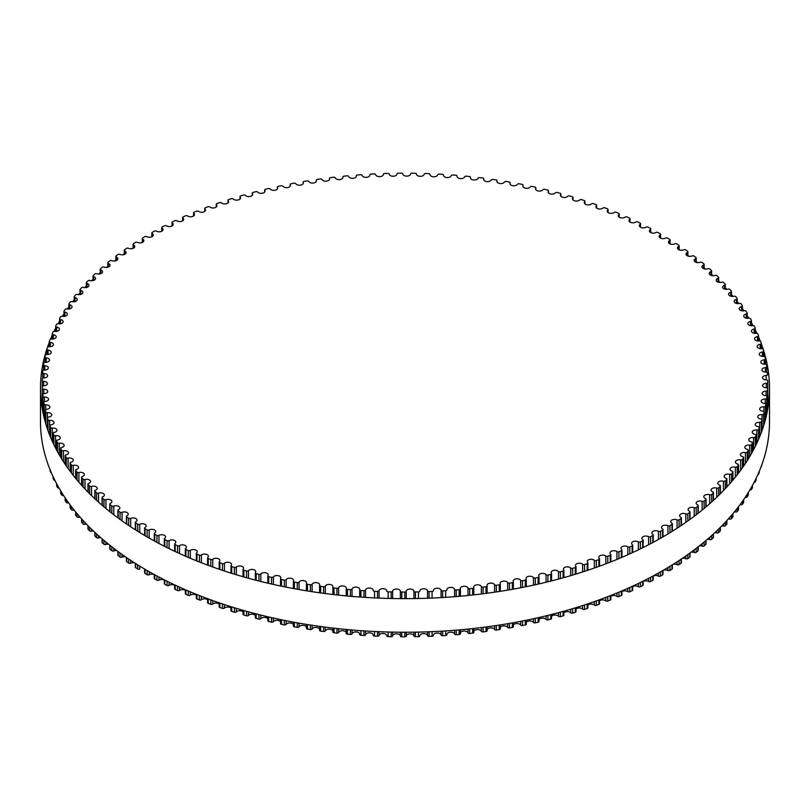 <?xml version="1.0" encoding="UTF-8"?>
<svg xmlns="http://www.w3.org/2000/svg" width="810" height="810" viewBox="0 0 810 810"><rect width="100%" height="100%" fill="white"/><g stroke="black" fill="none" stroke-linecap="round" stroke-linejoin="round"><path stroke-width="1.21" d="M662.59 528.92A3.858 2.228 180 0 1 661.507 527.371A3.858 2.228 180 0 1 663.785 525.336A3.858 2.228 180 0 1 667.936 525.71A1.438 0.83 0 0 0 669.951 525.66A362.758 209.436 0 0 0 671.996 524.384A1.438 0.83 0 0 0 672.381 523.817A1.438 0.83 0 0 0 671.935 523.219A3.858 2.228 180 0 1 670.751 521.61A3.858 2.228 180 0 1 672.968 519.595A3.858 2.228 180 0 1 677.079 519.899A1.438 0.83 0 0 0 679.084 519.797A362.758 209.436 0 0 0 681.048 518.481A1.438 0.83 0 0 0 681.392 517.944A1.438 0.83 0 0 0 680.906 517.317A3.858 2.228 180 0 1 679.62 515.656A3.858 2.228 180 0 1 681.767 513.661A3.858 2.228 180 0 1 685.827 513.894A1.438 0.83 0 0 0 687.822 513.753A362.758 209.436 0 0 0 689.705 512.386A1.438 0.83 0 0 0 690.019 511.88A1.438 0.83 0 0 0 689.492 511.231A3.858 2.228 180 0 1 688.095 509.52A3.858 2.228 180 0 1 690.181 507.536A3.858 2.228 180 0 1 694.18 507.698A1.438 0.83 0 0 0 696.175 507.516A362.758 209.436 0 0 0 697.957 506.118A1.438 0.83 0 0 0 698.24 505.622A1.438 0.83 0 0 0 697.673 504.964A3.858 2.228 180 0 1 696.154 503.192A3.858 2.228 180 0 1 698.179 501.238A3.858 2.228 180 0 1 702.128 501.329A1.438 0.83 0 0 0 704.103 501.106A362.758 209.436 0 0 0 705.804 499.669A1.438 0.83 0 0 0 706.047 499.203A1.438 0.83 0 0 0 705.439 498.525A3.858 2.228 180 0 1 703.809 496.702A3.858 2.228 180 0 1 705.763 494.758A3.858 2.228 180 0 1 709.651 494.788A1.438 0.83 0 0 0 711.615 494.525A362.758 209.436 0 0 0 713.215 493.047A1.438 0.83 0 0 0 713.428 492.612A1.438 0.83 0 0 0 712.78 491.913A3.858 2.228 180 0 1 711.028 490.05A3.858 2.228 180 0 1 716.749 488.096A1.438 0.83 0 0 0 718.683 487.792A362.758 209.436 0 0 0 720.191 486.283A1.438 0.83 0 0 0 720.384 485.868A1.438 0.83 0 0 0 719.685 485.149A3.858 2.228 180 0 1 717.802 483.246A3.858 2.228 180 0 1 723.401 481.251A1.438 0.83 0 0 0 725.314 480.897A362.758 209.436 0 0 0 726.722 479.358A1.438 0.83 0 0 0 726.884 478.973A1.438 0.83 0 0 0 726.135 478.244A3.858 2.228 180 0 1 724.14 476.29A3.858 2.228 180 0 1 729.597 474.265A1.438 0.83 0 0 0 731.501 473.87A362.758 209.436 0 0 0 732.797 472.301A1.438 0.83 0 0 0 732.939 471.946A1.438 0.83 0 0 0 732.139 471.207A3.858 2.228 180 0 1 730.012 469.213A3.858 2.228 180 0 1 735.348 467.157A1.438 0.83 0 0 0 737.211 466.722A362.758 209.436 0 0 0 738.416 465.122A1.438 0.83 0 0 0 738.528 464.798A1.438 0.83 0 0 0 737.687 464.039A3.858 2.228 180 0 1 735.429 462.014A3.858 2.228 180 0 1 740.624 459.918A1.438 0.83 0 0 0 742.456 459.442A362.758 209.436 0 0 0 743.55 457.822A1.438 0.83 0 0 0 743.651 457.528A1.438 0.83 0 0 0 742.76 456.759A3.858 2.228 180 0 1 740.36 454.693A3.858 2.228 180 0 1 745.423 452.577A1.438 0.83 0 0 0 747.225 452.061A362.758 209.436 0 0 0 748.217 450.421A1.438 0.83 0 0 0 748.288 450.147A1.438 0.83 0 0 0 747.346 449.368A3.858 2.228 180 0 1 744.815 447.282A3.858 2.228 180 0 1 749.736 445.135A1.438 0.83 0 0 0 751.508 444.579A362.758 209.436 0 0 0 752.389 442.918A1.438 0.83 0 0 0 752.449 442.675A1.438 0.83 0 0 0 751.457 441.885A3.858 2.228 180 0 1 748.784 439.769A3.858 2.228 180 0 1 753.563 437.602A1.438 0.83 0 0 0 755.305 437.015A362.758 209.436 0 0 0 756.074 435.334A1.438 0.83 0 0 0 756.115 435.122A1.438 0.83 0 0 0 755.072 434.322A3.858 2.228 180 0 1 752.267 432.175A3.858 2.228 180 0 1 756.904 429.999A1.438 0.83 0 0 0 758.595 429.371A362.758 209.436 0 0 0 759.264 427.67A1.438 0.83 0 0 0 759.294 427.488A1.438 0.83 0 0 0 758.19 426.678A3.858 2.228 180 0 1 755.254 424.521A3.858 2.228 180 0 1 759.74 422.324A1.438 0.83 0 0 0 761.4 421.656A362.758 209.436 0 0 0 761.947 419.944A1.438 0.83 0 0 0 761.967 419.793A1.438 0.83 0 0 0 760.813 418.983A3.858 2.228 180 0 1 757.725 416.796A3.858 2.228 180 0 1 762.078 414.588A1.438 0.83 0 0 0 763.688 413.89A362.758 209.436 0 0 0 764.124 412.168A1.438 0.83 0 0 0 764.144 412.047A1.438 0.83 0 0 0 762.939 411.227A3.858 2.228 180 0 1 759.709 409.03A3.858 2.228 180 0 1 763.911 406.812A1.438 0.83 0 0 0 765.47 406.073A362.758 209.436 0 0 0 765.794 404.342A1.438 0.83 0 0 0 765.804 404.261A1.438 0.83 0 0 0 764.549 403.431A3.858 2.228 180 0 1 761.177 401.223A3.858 2.228 180 0 1 765.237 398.996A1.438 0.83 0 0 0 766.746 398.226A362.758 209.436 0 0 0 766.959 396.495A1.438 0.83 0 0 0 766.959 396.434A1.438 0.83 0 0 0 765.653 395.614A3.858 2.228 180 0 1 762.129 393.387A3.858 2.228 180 0 1 766.047 391.159A1.438 0.83 0 0 0 767.505 390.359A362.758 209.436 0 0 0 767.607 388.628A1.438 0.83 0 0 0 767.607 388.597A1.438 0.83 0 0 0 766.24 387.767A3.858 2.228 180 0 1 762.585 385.54A3.858 2.228 180 0 1 766.351 383.312A1.438 0.83 0 0 0 767.758 382.482L767.758 382.482A362.758 209.436 0 0 0 767.748 380.74A1.438 0.83 0 0 0 766.321 379.92A3.858 2.228 180 0 1 762.514 377.693A3.858 2.228 180 0 1 766.138 375.465A1.438 0.83 0 0 0 767.495 374.635A1.438 0.83 0 0 0 767.495 374.605A362.758 209.436 0 0 0 767.364 372.873A1.438 0.83 0 0 0 765.895 372.074A3.858 2.228 180 0 1 761.937 369.846A3.858 2.228 180 0 1 765.42 367.629A1.438 0.83 0 0 0 766.726 366.808A1.438 0.83 0 0 0 766.716 366.738A362.758 209.436 0 0 0 766.473 365.006A1.438 0.83 0 0 0 764.954 364.247A3.858 2.228 180 0 1 760.853 362.019A3.858 2.228 180 0 1 764.194 359.812A1.438 0.83 0 0 0 765.44 358.992A1.438 0.83 0 0 0 765.43 358.901A362.758 209.436 0 0 0 765.075 357.169A1.438 0.83 0 0 0 763.506 356.44A3.858 2.228 180 0 1 759.264 354.223A3.858 2.228 180 0 1 762.453 352.026A1.438 0.83 0 0 0 763.648 351.216A1.438 0.83 0 0 0 763.628 351.084A362.758 209.436 0 0 0 763.162 349.363A1.438 0.83 0 0 0 761.542 348.675A3.858 2.228 180 0 1 757.158 346.467A3.858 2.228 180 0 1 760.205 344.291A1.438 0.83 0 0 0 761.349 343.481A1.438 0.83 0 0 0 761.319 343.318A362.758 209.436 0 0 0 760.742 341.607A1.438 0.83 0 0 0 759.081 340.959A3.858 2.228 180 0 1 754.555 338.762A3.858 2.228 180 0 1 757.461 336.606A1.438 0.83 0 0 0 758.545 335.796A1.438 0.83 0 0 0 758.514 335.613A362.758 209.436 0 0 0 757.826 333.912A1.438 0.83 0 0 0 756.115 333.295A3.858 2.228 180 0 1 751.447 331.118A3.858 2.228 180 0 1 754.211 328.981A1.438 0.83 0 0 0 755.244 328.182A1.438 0.83 0 0 0 755.193 327.969A362.758 209.436 0 0 0 754.404 326.288A1.438 0.83 0 0 0 752.652 325.701A3.858 2.228 180 0 1 747.843 323.544A3.858 2.228 180 0 1 750.475 321.438A1.438 0.83 0 0 0 751.457 320.649A1.438 0.83 0 0 0 751.386 320.395A362.758 209.436 0 0 0 750.485 318.735A1.438 0.83 0 0 0 748.703 318.198A3.858 2.228 180 0 1 743.752 316.062A3.858 2.228 180 0 1 746.243 313.976A1.438 0.83 0 0 0 747.174 313.197A1.438 0.83 0 0 0 747.093 312.923A362.758 209.436 0 0 0 746.081 311.283A1.438 0.83 0 0 0 744.269 310.777A3.858 2.228 180 0 1 739.176 308.671A3.858 2.228 180 0 1 741.535 306.615A1.438 0.83 0 0 0 742.416 305.846A1.438 0.83 0 0 0 742.314 305.542A362.758 209.436 0 0 0 741.19 303.922A1.438 0.83 0 0 0 739.348 303.456A3.858 2.228 180 0 1 734.113 301.381A3.858 2.228 180 0 1 736.341 299.356A1.438 0.83 0 0 0 737.171 298.606A1.438 0.83 0 0 0 737.049 298.272A362.758 209.436 0 0 0 735.824 296.683A1.438 0.83 0 0 0 733.951 296.257A3.858 2.228 180 0 1 728.585 294.202A3.858 2.228 180 0 1 730.681 292.218A1.438 0.83 0 0 0 731.471 291.478A1.438 0.83 0 0 0 731.319 291.114A362.758 209.436 0 0 0 729.992 289.555A1.438 0.83 0 0 0 728.099 289.17A3.858 2.228 180 0 1 722.601 287.155A3.858 2.228 180 0 1 724.565 285.211A1.438 0.83 0 0 0 725.304 284.492A1.438 0.83 0 0 0 725.132 284.097A362.758 209.436 0 0 0 723.705 282.568A1.438 0.83 0 0 0 721.781 282.224A3.858 2.228 180 0 1 716.151 280.24A3.858 2.228 180 0 1 717.994 278.346A1.438 0.83 0 0 0 718.683 277.638A1.438 0.83 0 0 0 718.49 277.212A362.758 209.436 0 0 0 716.961 275.714A1.438 0.83 0 0 0 715.017 275.41A3.858 2.228 180 0 1 709.256 273.476A3.858 2.228 180 0 1 710.977 271.613A1.438 0.83 0 0 0 711.625 270.925A1.438 0.83 0 0 0 711.403 270.479A362.758 209.436 0 0 0 709.773 269.011A1.438 0.83 0 0 0 707.808 268.758A3.858 2.228 180 0 1 703.91 268.809A3.858 2.228 180 0 1 701.936 266.854A3.858 2.228 180 0 1 703.536 265.052A1.438 0.83 0 0 0 704.133 264.374A1.438 0.83 0 0 0 703.88 263.908A362.758 209.436 0 0 0 702.159 262.481A1.438 0.83 0 0 0 700.184 262.258A3.858 2.228 180 0 1 696.215 262.369A3.858 2.228 180 0 1 694.18 260.405A3.858 2.228 180 0 1 695.668 258.653A1.438 0.83 0 0 0 696.215 257.995A1.438 0.83 0 0 0 695.932 257.499A362.758 209.436 0 0 0 694.119 256.112A1.438 0.83 0 0 0 692.135 255.94A3.858 2.228 180 0 1 688.115 256.112A3.858 2.228 180 0 1 686.009 254.127A3.858 2.228 180 0 1 687.386 252.426A1.438 0.83 0 0 0 687.892 251.788A1.438 0.83 0 0 0 687.579 251.272A362.758 209.436 0 0 0 685.675 249.915A1.438 0.83 0 0 0 683.68 249.794A3.858 2.228 180 0 1 679.61 250.037A3.858 2.228 180 0 1 677.443 248.032A3.858 2.228 180 0 1 678.699 246.382A1.438 0.83 0 0 0 679.175 245.774A1.438 0.83 0 0 0 678.821 245.227A362.758 209.436 0 0 0 676.836 243.921A1.438 0.83 0 0 0 674.821 243.83A3.858 2.228 180 0 1 670.71 244.154A3.858 2.228 180 0 1 668.473 242.129A3.858 2.228 180 0 1 669.637 240.54A1.438 0.83 0 0 0 670.062 239.942A1.438 0.83 0 0 0 669.678 239.375A362.758 209.436 0 0 0 667.602 238.11A1.438 0.83 0 0 0 665.597 238.069A3.858 2.228 180 0 1 661.436 238.464A3.858 2.228 180 0 1 659.137 236.429A3.858 2.228 180 0 1 660.19 234.89A1.438 0.83 0 0 0 660.585 234.323A1.438 0.83 0 0 0 660.16 233.725A362.758 209.436 0 0 0 658.003 232.51A1.438 0.83 0 0 0 655.989 232.51A3.858 2.228 180 0 1 651.797 232.976A3.858 2.228 180 0 1 649.428 230.921A3.858 2.228 180 0 1 650.389 229.453A1.438 0.83 0 0 0 650.744 228.906A1.438 0.83 0 0 0 650.278 228.298A362.758 209.436 0 0 0 648.051 227.124A1.438 0.83 0 0 0 646.036 227.175A3.858 2.228 180 0 1 641.803 227.711A3.858 2.228 180 0 1 639.374 225.636A3.858 2.228 180 0 1 640.234 224.238A1.438 0.83 0 0 0 640.558 223.712A1.438 0.83 0 0 0 640.052 223.074A362.758 209.436 0 0 0 637.743 221.95A1.438 0.83 0 0 0 635.739 222.041A3.858 2.228 180 0 1 631.476 222.659A3.858 2.228 180 0 1 628.975 220.573A3.858 2.228 180 0 1 629.755 219.237A1.438 0.83 0 0 0 630.038 218.74A1.438 0.83 0 0 0 629.491 218.082A362.758 209.436 0 0 0 627.112 217.009A1.438 0.83 0 0 0 625.117 217.151A3.858 2.228 180 0 1 620.824 217.849A3.858 2.228 180 0 1 618.263 215.744A3.858 2.228 180 0 1 618.951 214.478A1.438 0.83 0 0 0 619.204 214.002A1.438 0.83 0 0 0 618.617 213.324A362.758 209.436 0 0 0 616.167 212.311A1.438 0.83 0 0 0 614.183 212.483A3.858 2.228 180 0 1 609.869 213.263A3.858 2.228 180 0 1 607.237 211.147A3.858 2.228 180 0 1 607.844 209.942A1.438 0.83 0 0 0 608.067 209.496A1.438 0.83 0 0 0 607.439 208.808A362.758 209.436 0 0 0 604.928 207.846A1.438 0.83 0 0 0 602.954 208.059A3.858 2.228 180 0 1 598.63 208.919A3.858 2.228 180 0 1 595.917 206.793A3.858 2.228 180 0 1 596.454 205.659A1.438 0.83 0 0 0 596.656 205.244A1.438 0.83 0 0 0 595.968 204.535A362.758 209.436 0 0 0 593.396 203.624A1.438 0.83 0 0 0 591.442 203.887A3.858 2.228 180 0 1 587.108 204.829A3.858 2.228 180 0 1 584.324 202.692A3.858 2.228 180 0 1 584.79 201.629A1.438 0.83 0 0 0 584.962 201.234A1.438 0.83 0 0 0 584.233 200.515A362.758 209.436 0 0 0 581.61 199.655A1.438 0.83 0 0 0 579.666 199.969A3.858 2.228 180 0 1 575.323 200.991A3.858 2.228 180 0 1 572.478 198.835A3.858 2.228 180 0 1 572.872 197.853A1.438 0.83 0 0 0 573.014 197.488A1.438 0.83 0 0 0 572.245 196.749A362.758 209.436 0 0 0 569.562 195.949A1.438 0.83 0 0 0 567.638 196.303A3.858 2.228 180 0 1 563.294 197.407A3.858 2.228 180 0 1 560.378 195.25A3.858 2.228 180 0 1 560.712 194.339A1.438 0.83 0 0 0 560.844 194.005A1.438 0.83 0 0 0 560.014 193.246A362.758 209.436 0 0 0 557.29 192.507A1.438 0.83 0 0 0 555.387 192.901A3.858 2.228 180 0 1 551.053 194.086A3.858 2.228 180 0 1 548.066 191.919A3.858 2.228 180 0 1 548.34 191.089A1.438 0.83 0 0 0 548.441 190.785A1.438 0.83 0 0 0 547.57 190.016A362.758 209.436 0 0 0 544.796 189.338A1.438 0.83 0 0 0 542.923 189.773A3.858 2.228 180 0 1 538.589 191.049A3.858 2.228 180 0 1 535.531 188.862A3.858 2.228 180 0 1 535.764 188.112A1.438 0.83 0 0 0 535.845 187.829A1.438 0.83 0 0 0 534.924 187.059A362.758 209.436 0 0 0 532.099 186.442A1.438 0.83 0 0 0 530.256 186.907A3.858 2.228 180 0 1 525.943 188.274A3.858 2.228 180 0 1 522.814 186.087A3.858 2.228 180 0 1 522.997 185.409A1.438 0.83 0 0 0 523.068 185.156A1.438 0.83 0 0 0 522.085 184.376A362.758 209.436 0 0 0 519.23 183.819A1.438 0.83 0 0 0 517.418 184.326A3.858 2.228 180 0 1 513.125 185.773A3.858 2.228 180 0 1 509.925 183.576A3.858 2.228 180 0 1 510.067 182.989A1.438 0.83 0 0 0 510.118 182.766A1.438 0.83 0 0 0 509.095 181.966A362.758 209.436 0 0 0 506.199 181.481A1.438 0.83 0 0 0 504.427 182.027A3.858 2.228 180 0 1 500.155 183.556A3.858 2.228 180 0 1 496.884 181.359A3.858 2.228 180 0 1 496.986 180.843A1.438 0.83 0 0 0 497.026 180.66A1.438 0.83 0 0 0 495.943 179.85A362.758 209.436 0 0 0 493.027 179.425A1.438 0.83 0 0 0 491.285 180.012A3.858 2.228 180 0 1 487.053 181.632A3.858 2.228 180 0 1 483.702 179.425A3.858 2.228 180 0 1 483.783 178.99A1.438 0.83 0 0 0 483.803 178.828A1.438 0.83 0 0 0 482.669 178.018A362.758 209.436 0 0 0 479.722 177.653A1.438 0.83 0 0 0 478.032 178.281A3.858 2.228 180 0 1 473.83 179.982A3.858 2.228 180 0 1 470.408 177.775A3.858 2.228 180 0 1 470.458 177.43A1.438 0.83 0 0 0 470.478 177.299A1.438 0.83 0 0 0 469.294 176.479A362.758 209.436 0 0 0 466.317 176.175A1.438 0.83 0 0 0 464.667 176.833A3.858 2.228 180 0 1 460.505 178.635A3.858 2.228 180 0 1 457.012 176.408A3.858 2.228 180 0 1 457.042 176.145A1.438 0.83 0 0 0 457.053 176.053A1.438 0.83 0 0 0 455.817 175.233A362.758 209.436 0 0 0 452.83 174.99A1.438 0.83 0 0 0 451.221 175.689A3.858 2.228 180 0 1 447.1 177.562A3.858 2.228 180 0 1 443.546 175.345A3.858 2.228 180 0 1 443.556 175.162A1.438 0.83 0 0 0 443.556 175.102A1.438 0.83 0 0 0 442.27 174.272A362.758 209.436 0 0 0 439.273 174.099A1.438 0.83 0 0 0 437.704 174.828A3.858 2.228 180 0 1 433.644 176.793A3.858 2.228 180 0 1 430.009 174.575A3.858 2.228 180 0 1 430.009 174.474A1.438 0.83 0 0 0 430.019 174.444A1.438 0.83 0 0 0 428.672 173.613A362.758 209.436 0 0 0 425.665 173.502A1.438 0.83 0 0 0 424.146 174.272A3.858 2.228 180 0 1 420.147 176.317A3.858 2.228 180 0 1 416.431 174.089A3.858 2.228 180 0 1 416.441 174.079L416.441 174.079A1.438 0.83 0 0 0 415.034 173.239A362.758 209.436 0 0 0 412.027 173.198A1.438 0.83 0 0 0 410.559 173.998A3.858 2.228 180 0 1 406.681 176.135A3.858 2.228 180 0 1 402.843 173.978A1.438 0.83 0 0 0 401.385 173.178A362.758 209.436 0 0 0 398.378 173.198A1.438 0.83 0 0 0 396.961 174.028A3.858 2.228 180 0 1 393.225 176.246A3.858 2.228 180 0 1 389.256 174.17A1.438 0.83 0 0 0 387.747 173.401A362.758 209.436 0 0 0 384.74 173.492A1.438 0.83 0 0 0 383.373 174.322A1.438 0.83 0 0 0 383.383 174.352A3.858 2.228 180 0 1 383.383 174.423A3.858 2.228 180 0 1 379.728 176.651A3.858 2.228 180 0 1 375.688 174.666A1.438 0.83 0 0 0 374.129 173.927A362.758 209.436 0 0 0 371.132 174.079A1.438 0.83 0 0 0 369.826 174.909A1.438 0.83 0 0 0 369.826 174.97A3.858 2.228 180 0 1 369.836 175.122A3.858 2.228 180 0 1 366.252 177.349A3.858 2.228 180 0 1 362.161 175.446A1.438 0.83 0 0 0 360.551 174.737A362.758 209.436 0 0 0 357.564 174.96A1.438 0.83 0 0 0 356.319 175.79A1.438 0.83 0 0 0 356.319 175.871A3.858 2.228 180 0 1 356.349 176.114A3.858 2.228 180 0 1 352.836 178.342A3.858 2.228 180 0 1 348.695 176.519A1.438 0.83 0 0 0 347.044 175.851A362.758 209.436 0 0 0 344.068 176.135A1.438 0.83 0 0 0 342.873 176.955A1.438 0.83 0 0 0 342.893 177.076A3.858 2.228 180 0 1 342.934 177.4A3.858 2.228 180 0 1 339.491 179.618A3.858 2.228 180 0 1 335.31 177.896A1.438 0.83 0 0 0 333.619 177.258A362.758 209.436 0 0 0 330.662 177.613A1.438 0.83 0 0 0 329.518 178.423A1.438 0.83 0 0 0 329.538 178.575A3.858 2.228 180 0 1 329.609 178.98A3.858 2.228 180 0 1 326.248 181.187A3.858 2.228 180 0 1 322.016 179.547A1.438 0.83 0 0 0 320.284 178.949A362.758 209.436 0 0 0 317.358 179.364A1.438 0.83 0 0 0 316.264 180.174A1.438 0.83 0 0 0 316.305 180.357A3.858 2.228 180 0 1 316.396 180.843A3.858 2.228 180 0 1 313.106 183.05A3.858 2.228 180 0 1 308.843 181.501A1.438 0.83 0 0 0 307.081 180.934A362.758 209.436 0 0 0 304.185 181.41A1.438 0.83 0 0 0 303.142 182.209A1.438 0.83 0 0 0 303.193 182.422A3.858 2.228 180 0 1 303.315 182.999A3.858 2.228 180 0 1 300.095 185.196A3.858 2.228 180 0 1 295.812 183.728A1.438 0.83 0 0 0 294.01 183.212A362.758 209.436 0 0 0 291.144 183.748A1.438 0.83 0 0 0 290.152 184.538A1.438 0.83 0 0 0 290.223 184.781A3.858 2.228 180 0 1 290.385 185.429A3.858 2.228 180 0 1 287.236 187.616A3.858 2.228 180 0 1 282.933 186.239A1.438 0.83 0 0 0 281.1 185.763A362.758 209.436 0 0 0 278.265 186.361A1.438 0.83 0 0 0 277.334 187.14A1.438 0.83 0 0 0 277.415 187.414A3.858 2.228 180 0 1 277.627 188.143A3.858 2.228 180 0 1 274.55 190.33A3.858 2.228 180 0 1 270.226 189.024A1.438 0.83 0 0 0 268.363 188.588A362.758 209.436 0 0 0 265.579 189.246A1.438 0.83 0 0 0 264.688 190.016A1.438 0.83 0 0 0 264.789 190.32A3.858 2.228 180 0 1 265.052 191.13A3.858 2.228 180 0 1 262.045 193.306A3.858 2.228 180 0 1 257.712 192.091A1.438 0.83 0 0 0 255.818 191.697A362.758 209.436 0 0 0 253.074 192.415A1.438 0.83 0 0 0 252.234 193.175A1.438 0.83 0 0 0 252.356 193.499A3.858 2.228 180 0 1 252.679 194.39A3.858 2.228 180 0 1 249.743 196.557A3.858 2.228 180 0 1 245.4 195.423A1.438 0.83 0 0 0 243.486 195.068A362.758 209.436 0 0 0 240.793 195.848A1.438 0.83 0 0 0 240.003 196.587A1.438 0.83 0 0 0 240.145 196.952A3.858 2.228 180 0 1 240.529 197.913A3.858 2.228 180 0 1 237.664 200.07A3.858 2.228 180 0 1 233.32 199.027A1.438 0.83 0 0 0 231.387 198.713A362.758 209.436 0 0 0 228.744 199.543A1.438 0.83 0 0 0 228.005 200.273A1.438 0.83 0 0 0 228.167 200.657A3.858 2.228 180 0 1 228.612 201.7A3.858 2.228 180 0 1 225.818 203.847A3.858 2.228 180 0 1 221.484 202.885A1.438 0.83 0 0 0 219.52 202.611A362.758 209.436 0 0 0 216.938 203.502A1.438 0.83 0 0 0 216.25 204.211A1.438 0.83 0 0 0 216.442 204.626A3.858 2.228 180 0 1 216.958 205.74A3.858 2.228 180 0 1 214.225 207.876A3.858 2.228 180 0 1 209.901 206.995A1.438 0.83 0 0 0 207.927 206.763A362.758 209.436 0 0 0 205.406 207.714A1.438 0.83 0 0 0 204.758 208.413A1.438 0.83 0 0 0 204.981 208.848A3.858 2.228 180 0 1 205.568 210.033A3.858 2.228 180 0 1 202.915 212.149A3.858 2.228 180 0 1 198.602 211.359A1.438 0.83 0 0 0 196.607 211.167A362.758 209.436 0 0 0 194.157 212.169A1.438 0.83 0 0 0 193.549 212.848A1.438 0.83 0 0 0 193.803 213.314A3.858 2.228 180 0 1 194.471 214.569A3.858 2.228 180 0 1 191.879 216.675A3.858 2.228 180 0 1 187.586 215.956A1.438 0.83 0 0 0 185.591 215.814A362.758 209.436 0 0 0 183.202 216.877A1.438 0.83 0 0 0 182.635 217.536A1.438 0.83 0 0 0 182.918 218.022A3.858 2.228 180 0 1 183.678 219.348A3.858 2.228 180 0 1 181.156 221.434A3.858 2.228 180 0 1 176.884 220.796A1.438 0.83 0 0 0 174.879 220.695A362.758 209.436 0 0 0 172.56 221.808A1.438 0.83 0 0 0 172.044 222.446A1.438 0.83 0 0 0 172.358 222.963A3.858 2.228 180 0 1 173.198 224.35A3.858 2.228 180 0 1 170.748 226.425A3.858 2.228 180 0 1 166.506 225.869A1.438 0.83 0 0 0 164.491 225.808A362.758 209.436 0 0 0 162.243 226.972A1.438 0.83 0 0 0 161.767 227.59A1.438 0.83 0 0 0 162.121 228.126A3.858 2.228 180 0 1 163.053 229.584A3.858 2.228 180 0 1 160.674 231.64A3.858 2.228 180 0 1 156.462 231.154A1.438 0.83 0 0 0 154.447 231.144A362.758 209.436 0 0 0 152.28 232.348A1.438 0.83 0 0 0 151.845 232.946A1.438 0.83 0 0 0 152.229 233.513A3.858 2.228 180 0 1 153.262 235.032A3.858 2.228 180 0 1 150.944 237.077A3.858 2.228 180 0 1 146.772 236.662A1.438 0.83 0 0 0 144.757 236.692A362.758 209.436 0 0 0 142.671 237.948A1.438 0.83 0 0 0 142.266 238.525A1.438 0.83 0 0 0 142.692 239.112A3.858 2.228 180 0 1 143.826 240.681A3.858 2.228 180 0 1 141.578 242.706A3.858 2.228 180 0 1 137.447 242.372A1.438 0.83 0 0 0 135.442 242.443A362.758 209.436 0 0 0 133.427 243.749A1.438 0.83 0 0 0 133.063 244.296A1.438 0.83 0 0 0 133.528 244.903A3.858 2.228 180 0 1 134.764 246.544A3.858 2.228 180 0 1 132.577 248.548A3.858 2.228 180 0 1 128.496 248.285A1.438 0.83 0 0 0 126.502 248.397A362.758 209.436 0 0 0 124.578 249.743A1.438 0.83 0 0 0 124.244 250.27A1.438 0.83 0 0 0 124.75 250.898A3.858 2.228 180 0 1 126.097 252.588A3.858 2.228 180 0 1 123.981 254.583A3.858 2.228 180 0 1 119.941 254.381A1.438 0.83 0 0 0 117.946 254.542A362.758 209.436 0 0 0 116.114 255.93A1.438 0.83 0 0 0 115.82 256.426A1.438 0.83 0 0 0 116.367 257.074A3.858 2.228 180 0 1 117.825 258.825A3.858 2.228 180 0 1 115.769 260.79A3.858 2.228 180 0 1 111.79 260.668A1.438 0.83 0 0 0 109.806 260.871A362.758 209.436 0 0 0 108.064 262.288A1.438 0.83 0 0 0 107.811 262.764A1.438 0.83 0 0 0 108.398 263.432A3.858 2.228 180 0 1 109.968 265.234A3.858 2.228 180 0 1 107.973 267.178A3.858 2.228 180 0 1 104.055 267.118A1.438 0.83 0 0 0 102.09 267.361A362.758 209.436 0 0 0 100.44 268.819A1.438 0.83 0 0 0 100.207 269.274A1.438 0.83 0 0 0 100.845 269.963A3.858 2.228 180 0 1 102.536 271.806A3.858 2.228 180 0 1 96.744 273.74A1.438 0.83 0 0 0 94.79 274.023A362.758 209.436 0 0 0 93.241 275.522A1.438 0.83 0 0 0 93.039 275.937A1.438 0.83 0 0 0 93.717 276.645A3.858 2.228 180 0 1 95.529 278.539A3.858 2.228 180 0 1 89.87 280.503A1.438 0.83 0 0 0 87.946 280.837A362.758 209.436 0 0 0 86.488 282.366A1.438 0.83 0 0 0 86.316 282.761A1.438 0.83 0 0 0 87.034 283.48A3.858 2.228 180 0 1 88.968 285.414A3.858 2.228 180 0 1 83.44 287.418A1.438 0.83 0 0 0 81.537 287.793A362.758 209.436 0 0 0 80.18 289.352A1.438 0.83 0 0 0 80.028 289.717A1.438 0.83 0 0 0 80.797 290.456A3.858 2.228 180 0 1 82.863 292.43A3.858 2.228 180 0 1 77.466 294.475A1.438 0.83 0 0 0 75.583 294.891A362.758 209.436 0 0 0 74.338 296.47A1.438 0.83 0 0 0 74.206 296.814A1.438 0.83 0 0 0 75.026 297.564A3.858 2.228 180 0 1 77.223 299.568A3.858 2.228 180 0 1 71.958 301.644A1.438 0.83 0 0 0 70.105 302.1A362.758 209.436 0 0 0 68.961 303.709A1.438 0.83 0 0 0 68.85 304.023A1.438 0.83 0 0 0 69.721 304.793A3.858 2.228 180 0 1 72.049 306.838A3.858 2.228 180 0 1 66.916 308.934A1.438 0.83 0 0 0 65.094 309.43A362.758 209.436 0 0 0 64.061 311.07A1.438 0.83 0 0 0 63.97 311.354A1.438 0.83 0 0 0 64.891 312.123A3.858 2.228 180 0 1 67.351 314.199A3.858 2.228 180 0 1 62.36 316.335A1.438 0.83 0 0 0 60.568 316.862A362.758 209.436 0 0 0 59.636 318.522A1.438 0.83 0 0 0 59.565 318.775A1.438 0.83 0 0 0 60.537 319.565A3.858 2.228 180 0 1 63.139 321.671A3.858 2.228 180 0 1 58.29 323.818A1.438 0.83 0 0 0 56.538 324.395A362.758 209.436 0 0 0 55.708 326.065A1.438 0.83 0 0 0 55.657 326.288A1.438 0.83 0 0 0 56.67 327.088A3.858 2.228 180 0 1 59.413 329.214A3.858 2.228 180 0 1 54.705 331.391A1.438 0.83 0 0 0 52.984 331.999A362.758 209.436 0 0 0 52.275 333.69A1.438 0.83 0 0 0 52.235 333.882A1.438 0.83 0 0 0 53.308 334.692A3.858 2.228 180 0 1 56.184 336.849A3.858 2.228 180 0 1 51.617 339.036A1.438 0.83 0 0 0 49.936 339.684A362.758 209.436 0 0 0 49.339 341.385A1.438 0.83 0 0 0 49.309 341.547A1.438 0.83 0 0 0 50.433 342.367A3.858 2.228 180 0 1 53.45 344.533A3.858 2.228 180 0 1 49.025 346.741A1.438 0.83 0 0 0 47.395 347.419A362.758 209.436 0 0 0 46.899 349.14A1.438 0.83 0 0 0 46.879 349.272A1.438 0.83 0 0 0 48.063 350.092A3.858 2.228 180 0 1 51.222 352.279A3.858 2.228 180 0 1 46.939 354.496A1.438 0.83 0 0 0 45.36 355.215A362.758 209.436 0 0 0 44.975 356.937A1.438 0.83 0 0 0 44.965 357.038A1.438 0.83 0 0 0 46.2 357.868A3.858 2.228 180 0 1 49.501 360.065A3.858 2.228 180 0 1 45.36 362.293A1.438 0.83 0 0 0 43.831 363.042A362.758 209.436 0 0 0 43.558 364.773A1.438 0.83 0 0 0 43.548 364.844A1.438 0.83 0 0 0 44.834 365.675A3.858 2.228 180 0 1 48.286 367.892A3.858 2.228 180 0 1 44.297 370.119A1.438 0.83 0 0 0 42.809 370.899A362.758 209.436 0 0 0 42.657 372.641A1.438 0.83 0 0 0 42.646 372.681A1.438 0.83 0 0 0 43.993 373.511A3.858 2.228 180 0 1 47.577 375.729A3.858 2.228 180 0 1 43.74 377.956A1.438 0.83 0 0 0 42.302 378.776A362.758 209.436 0 0 0 42.262 380.518A1.438 0.83 0 0 0 42.262 380.528A1.438 0.83 0 0 0 43.649 381.358A3.858 2.228 180 0 1 47.385 383.586A3.858 2.228 180 0 1 43.689 385.803A1.438 0.83 0 0 0 42.312 386.643A1.438 0.83 0 0 0 42.312 386.653A362.758 209.436 0 0 0 42.383 388.395A1.438 0.83 0 0 0 43.831 389.205A3.858 2.228 180 0 1 47.709 391.433A3.858 2.228 180 0 1 44.155 393.65A1.438 0.83 0 0 0 42.829 394.48A1.438 0.83 0 0 0 42.829 394.531A362.758 209.436 0 0 0 43.011 396.262A1.438 0.83 0 0 0 44.509 397.042A3.858 2.228 180 0 1 48.539 399.269A3.858 2.228 180 0 1 45.127 401.476A1.438 0.83 0 0 0 43.861 402.307A1.438 0.83 0 0 0 43.861 402.388A362.758 209.436 0 0 0 44.165 404.119A1.438 0.83 0 0 0 45.714 404.858A3.858 2.228 180 0 1 49.876 407.086A3.858 2.228 180 0 1 46.615 409.283A1.438 0.83 0 0 0 45.401 410.103A1.438 0.83 0 0 0 45.411 410.214A362.758 209.436 0 0 0 45.816 411.936A1.438 0.83 0 0 0 47.415 412.644A3.858 2.228 180 0 1 51.729 414.862A3.858 2.228 180 0 1 48.61 417.049A1.438 0.83 0 0 0 47.446 417.859A1.438 0.83 0 0 0 47.466 418A362.758 209.436 0 0 0 47.982 419.722A1.438 0.83 0 0 0 49.623 420.39A3.858 2.228 180 0 1 54.088 422.597A3.858 2.228 180 0 1 51.101 424.764A1.438 0.83 0 0 0 49.987 425.574A1.438 0.83 0 0 0 50.017 425.746A362.758 209.436 0 0 0 50.655 427.447A1.438 0.83 0 0 0 52.336 428.085A3.858 2.228 180 0 1 56.943 430.272A3.858 2.228 180 0 1 54.098 432.418A1.438 0.83 0 0 0 53.045 433.218A1.438 0.83 0 0 0 53.085 433.421A362.758 209.436 0 0 0 53.824 435.112A1.438 0.83 0 0 0 55.556 435.709A3.858 2.228 180 0 1 60.294 437.876A3.858 2.228 180 0 1 57.591 440.002A1.438 0.83 0 0 0 56.589 440.792A1.438 0.83 0 0 0 56.639 441.025A362.758 209.436 0 0 0 57.5 442.695A1.438 0.83 0 0 0 59.262 443.262A3.858 2.228 180 0 1 64.142 445.409A3.858 2.228 180 0 1 61.58 447.505A1.438 0.83 0 0 0 60.629 448.294A1.438 0.83 0 0 0 60.699 448.548A362.758 209.436 0 0 0 61.661 450.198A1.438 0.83 0 0 0 63.453 450.724A3.858 2.228 180 0 1 68.475 452.851A3.858 2.228 180 0 1 66.055 454.916A1.438 0.83 0 0 0 65.144 455.686A1.438 0.83 0 0 0 65.235 455.979A362.758 209.436 0 0 0 66.309 457.609A1.438 0.83 0 0 0 68.131 458.095A3.858 2.228 180 0 1 73.295 460.191A3.858 2.228 180 0 1 71.007 462.226A1.438 0.83 0 0 0 70.146 462.986A1.438 0.83 0 0 0 70.257 463.31A362.758 209.436 0 0 0 71.432 464.91A1.438 0.83 0 0 0 73.295 465.355A3.858 2.228 180 0 1 78.59 467.421A3.858 2.228 180 0 1 76.424 469.425A1.438 0.83 0 0 0 75.624 470.175A1.438 0.83 0 0 0 75.755 470.519A362.758 209.436 0 0 0 77.031 472.098A1.438 0.83 0 0 0 78.914 472.503A3.858 2.228 180 0 1 84.351 474.538A3.858 2.228 180 0 1 82.316 476.503A1.438 0.83 0 0 0 81.557 477.232A1.438 0.83 0 0 0 81.719 477.606A362.758 209.436 0 0 0 83.096 479.155A1.438 0.83 0 0 0 85.009 479.52A3.858 2.228 180 0 1 90.568 481.515A3.858 2.228 180 0 1 88.665 483.438A1.438 0.83 0 0 0 87.956 484.157A1.438 0.83 0 0 0 88.138 484.562A362.758 209.436 0 0 0 89.616 486.081A1.438 0.83 0 0 0 91.55 486.405A3.858 2.228 180 0 1 97.24 488.359A3.858 2.228 180 0 1 95.459 490.242A1.438 0.83 0 0 0 94.79 490.941A1.438 0.83 0 0 0 95.003 491.376A362.758 209.436 0 0 0 96.582 492.855A1.438 0.83 0 0 0 98.536 493.138A3.858 2.228 180 0 1 102.404 493.118A3.858 2.228 180 0 1 104.348 495.052A3.858 2.228 180 0 1 102.688 496.884A1.438 0.83 0 0 0 102.07 497.573A1.438 0.83 0 0 0 102.303 498.028A362.758 209.436 0 0 0 103.984 499.476A1.438 0.83 0 0 0 105.948 499.709A3.858 2.228 180 0 1 109.887 499.628A3.858 2.228 180 0 1 111.891 501.582A3.858 2.228 180 0 1 110.352 503.375A1.438 0.83 0 0 0 109.775 504.033A1.438 0.83 0 0 0 110.038 504.519A362.758 209.436 0 0 0 111.81 505.926A1.438 0.83 0 0 0 113.795 506.118A3.858 2.228 180 0 1 117.784 505.977A3.858 2.228 180 0 1 119.85 507.951A3.858 2.228 180 0 1 118.422 509.682A1.438 0.83 0 0 0 117.895 510.33A1.438 0.83 0 0 0 118.189 510.837A362.758 209.436 0 0 0 120.052 512.214A1.438 0.83 0 0 0 122.047 512.355A3.858 2.228 180 0 1 126.087 512.143A3.858 2.228 180 0 1 128.223 514.137A3.858 2.228 180 0 1 126.907 515.818A1.438 0.83 0 0 0 126.421 516.446A1.438 0.83 0 0 0 126.755 516.972A362.758 209.436 0 0 0 128.699 518.309A1.438 0.83 0 0 0 130.704 518.41A3.858 2.228 180 0 1 134.794 518.127A3.858 2.228 180 0 1 136.991 520.141A3.858 2.228 180 0 1 135.786 521.762A1.438 0.83 0 0 0 135.331 522.369A1.438 0.83 0 0 0 135.705 522.926A362.758 209.436 0 0 0 137.73 524.212A1.438 0.83 0 0 0 139.745 524.272A3.858 2.228 180 0 1 143.876 523.918A3.858 2.228 180 0 1 146.144 525.943A3.858 2.228 180 0 1 145.041 527.512A1.438 0.83 0 0 0 144.625 528.09A1.438 0.83 0 0 0 145.041 528.677A362.758 209.436 0 0 0 147.147 529.912A1.438 0.83 0 0 0 149.161 529.932A3.858 2.228 180 0 1 153.343 529.507A3.858 2.228 180 0 1 155.672 531.552A3.858 2.228 180 0 1 154.669 533.051A1.438 0.83 0 0 0 154.295 533.608A1.438 0.83 0 0 0 154.74 534.215A362.758 209.436 0 0 0 156.927 535.41A1.438 0.83 0 0 0 158.942 535.39A3.858 2.228 180 0 1 163.154 534.883A3.858 2.228 180 0 1 165.554 536.949A3.858 2.228 180 0 1 164.643 538.387A1.438 0.83 0 0 0 164.308 538.923A1.438 0.83 0 0 0 164.794 539.541A362.758 209.436 0 0 0 167.062 540.685A1.438 0.83 0 0 0 169.067 540.624A3.858 2.228 180 0 1 173.32 540.037A3.858 2.228 180 0 1 175.78 542.123A3.858 2.228 180 0 1 174.97 543.49A1.438 0.83 0 0 0 174.656 544.006A1.438 0.83 0 0 0 175.183 544.644A362.758 209.436 0 0 0 177.532 545.748A1.438 0.83 0 0 0 179.536 545.636A3.858 2.228 180 0 1 183.809 544.978A3.858 2.228 180 0 1 186.34 547.064A3.858 2.228 180 0 1 185.611 548.37A1.438 0.83 0 0 0 185.338 548.866A1.438 0.83 0 0 0 185.905 549.524A362.758 209.436 0 0 0 188.315 550.567A1.438 0.83 0 0 0 190.309 550.415A3.858 2.228 180 0 1 194.613 549.676A3.858 2.228 180 0 1 197.215 551.782A3.858 2.228 180 0 1 196.567 553.017A1.438 0.83 0 0 0 196.324 553.483A1.438 0.83 0 0 0 196.941 554.162A362.758 209.436 0 0 0 199.412 555.154A1.438 0.83 0 0 0 201.396 554.961A3.858 2.228 180 0 1 205.72 554.141A3.858 2.228 180 0 1 208.393 556.257A3.858 2.228 180 0 1 207.816 557.432A1.438 0.83 0 0 0 207.603 557.857A1.438 0.83 0 0 0 208.261 558.556A362.758 209.436 0 0 0 210.802 559.497A1.438 0.83 0 0 0 212.777 559.254A3.858 2.228 180 0 1 217.1 558.353A3.858 2.228 180 0 1 219.844 560.49A3.858 2.228 180 0 1 219.348 561.583A1.438 0.83 0 0 0 219.166 561.998A1.438 0.83 0 0 0 219.864 562.707A362.758 209.436 0 0 0 222.466 563.588A1.438 0.83 0 0 0 224.421 563.304A3.858 2.228 180 0 1 228.754 562.322A3.858 2.228 180 0 1 231.569 564.469A3.858 2.228 180 0 1 231.144 565.491A1.438 0.83 0 0 0 230.982 565.876A1.438 0.83 0 0 0 231.731 566.605A362.758 209.436 0 0 0 234.384 567.425A1.438 0.83 0 0 0 236.317 567.101A3.858 2.228 180 0 1 240.661 566.038A3.858 2.228 180 0 1 243.547 568.195A3.858 2.228 180 0 1 243.182 569.136A1.438 0.83 0 0 0 243.04 569.491A1.438 0.83 0 0 0 243.84 570.23A362.758 209.436 0 0 0 246.544 570.999A1.438 0.83 0 0 0 248.457 570.635A3.858 2.228 180 0 1 252.801 569.481A3.858 2.228 180 0 1 255.747 571.647A3.858 2.228 180 0 1 255.444 572.518A1.438 0.83 0 0 0 255.332 572.842A1.438 0.83 0 0 0 256.183 573.601A362.758 209.436 0 0 0 258.937 574.31A1.438 0.83 0 0 0 260.82 573.895A3.858 2.228 180 0 1 265.154 572.67A3.858 2.228 180 0 1 268.181 574.837A3.858 2.228 180 0 1 267.928 575.637A1.438 0.83 0 0 0 267.826 575.93A1.438 0.83 0 0 0 268.728 576.7A362.758 209.436 0 0 0 271.532 577.348A1.438 0.83 0 0 0 273.385 576.892A3.858 2.228 180 0 1 277.708 575.576A3.858 2.228 180 0 1 280.797 577.763A3.858 2.228 180 0 1 280.594 578.472A1.438 0.83 0 0 0 280.523 578.735A1.438 0.83 0 0 0 281.475 579.525A362.758 209.436 0 0 0 284.31 580.102A1.438 0.83 0 0 0 286.132 579.616A3.858 2.228 180 0 1 290.446 578.208A3.858 2.228 180 0 1 293.605 580.405A3.858 2.228 180 0 1 293.453 581.033A1.438 0.83 0 0 0 293.392 581.276A1.438 0.83 0 0 0 294.394 582.066A362.758 209.436 0 0 0 297.26 582.582A1.438 0.83 0 0 0 299.062 582.056A3.858 2.228 180 0 1 303.335 580.567A3.858 2.228 180 0 1 306.575 582.765A3.858 2.228 180 0 1 306.453 583.322A1.438 0.83 0 0 0 306.413 583.524A1.438 0.83 0 0 0 307.466 584.324A362.758 209.436 0 0 0 310.372 584.79A1.438 0.83 0 0 0 312.123 584.212A3.858 2.228 180 0 1 316.376 582.643A3.858 2.228 180 0 1 319.687 584.85A3.858 2.228 180 0 1 319.606 585.316A1.438 0.83 0 0 0 319.565 585.488A1.438 0.83 0 0 0 320.679 586.298A362.758 209.436 0 0 0 323.605 586.693A1.438 0.83 0 0 0 325.326 586.096A3.858 2.228 180 0 1 329.548 584.425A3.858 2.228 180 0 1 332.93 586.642A3.858 2.228 180 0 1 332.869 587.027A1.438 0.83 0 0 0 332.849 587.169A1.438 0.83 0 0 0 334.003 587.989A362.758 209.436 0 0 0 336.96 588.323A1.438 0.83 0 0 0 338.641 587.675A3.858 2.228 180 0 1 342.822 585.924A3.858 2.228 180 0 1 346.275 588.141A3.858 2.228 180 0 1 346.245 588.445A1.438 0.83 0 0 0 346.224 588.566A1.438 0.83 0 0 0 347.439 589.386A362.758 209.436 0 0 0 350.416 589.65A1.438 0.83 0 0 0 352.046 588.971A3.858 2.228 180 0 1 356.187 587.139A3.858 2.228 180 0 1 359.711 589.356A3.858 2.228 180 0 1 359.691 589.579A1.438 0.83 0 0 0 359.68 589.66A1.438 0.83 0 0 0 360.946 590.49A362.758 209.436 0 0 0 363.943 590.692A1.438 0.83 0 0 0 365.533 589.974A3.858 2.228 180 0 1 369.623 588.06A3.858 2.228 180 0 1 373.218 590.277A3.858 2.228 180 0 1 373.207 590.419A1.438 0.83 0 0 0 373.207 590.47A1.438 0.83 0 0 0 374.524 591.3A362.758 209.436 0 0 0 377.531 591.432A1.438 0.83 0 0 0 379.07 590.692A3.858 2.228 180 0 1 383.1 588.678A3.858 2.228 180 0 1 386.775 590.905A3.858 2.228 180 0 1 386.775 590.956A1.438 0.83 0 0 0 386.775 590.976A1.438 0.83 0 0 0 388.142 591.806A362.758 209.436 0 0 0 391.159 591.887A1.438 0.83 0 0 0 392.647 591.108A3.858 2.228 180 0 1 396.596 589.012A3.858 2.228 180 0 1 400.363 591.209A1.438 0.83 0 0 0 401.79 592.029A362.758 209.436 0 0 0 404.798 592.039A1.438 0.83 0 0 0 406.245 591.229A3.858 2.228 180 0 1 410.042 589.042A3.858 2.228 180 0 1 413.95 591.158A1.438 0.83 0 0 0 415.429 591.948A362.758 209.436 0 0 0 418.446 591.897A1.438 0.83 0 0 0 419.833 591.057A1.438 0.83 0 0 0 419.833 591.047A3.858 2.228 180 0 1 419.833 591.016A3.858 2.228 180 0 1 423.519 588.789A3.858 2.228 180 0 1 427.538 590.824A1.438 0.83 0 0 0 429.067 591.573A362.758 209.436 0 0 0 432.074 591.452A1.438 0.83 0 0 0 433.401 590.622A1.438 0.83 0 0 0 433.401 590.581A3.858 2.228 180 0 1 433.401 590.46A3.858 2.228 180 0 1 437.015 588.242A3.858 2.228 180 0 1 441.085 590.186A1.438 0.83 0 0 0 442.665 590.905A362.758 209.436 0 0 0 445.662 590.713A1.438 0.83 0 0 0 446.938 589.893A1.438 0.83 0 0 0 446.938 589.812A3.858 2.228 180 0 1 446.917 589.619A3.858 2.228 180 0 1 450.461 587.392A3.858 2.228 180 0 1 454.582 589.255A1.438 0.83 0 0 0 456.212 589.943A362.758 209.436 0 0 0 459.189 589.69A1.438 0.83 0 0 0 460.414 588.86A1.438 0.83 0 0 0 460.404 588.759A3.858 2.228 180 0 1 460.374 588.475A3.858 2.228 180 0 1 463.846 586.258A3.858 2.228 180 0 1 468.018 588.03A1.438 0.83 0 0 0 469.678 588.678A362.758 209.436 0 0 0 472.645 588.364A1.438 0.83 0 0 0 473.82 587.544A1.438 0.83 0 0 0 473.799 587.412A3.858 2.228 180 0 1 473.749 587.047A3.858 2.228 180 0 1 477.141 584.83A3.858 2.228 180 0 1 481.353 586.511A1.438 0.83 0 0 0 483.064 587.128A362.758 209.436 0 0 0 486 586.744A1.438 0.83 0 0 0 487.124 585.934A1.438 0.83 0 0 0 487.093 585.772A3.858 2.228 180 0 1 487.012 585.326A3.858 2.228 180 0 1 490.344 583.119A3.858 2.228 180 0 1 494.586 584.709A1.438 0.83 0 0 0 496.327 585.286A362.758 209.436 0 0 0 499.243 584.84A1.438 0.83 0 0 0 500.317 584.04A1.438 0.83 0 0 0 500.266 583.848A3.858 2.228 180 0 1 500.155 583.311A3.858 2.228 180 0 1 503.415 581.114A3.858 2.228 180 0 1 507.688 582.623A1.438 0.83 0 0 0 509.47 583.159A362.758 209.436 0 0 0 512.355 582.653A1.438 0.83 0 0 0 513.368 581.863A1.438 0.83 0 0 0 513.317 581.631A3.858 2.228 180 0 1 513.165 581.023A3.858 2.228 180 0 1 516.345 578.826A3.858 2.228 180 0 1 520.648 580.254A1.438 0.83 0 0 0 522.47 580.75A362.758 209.436 0 0 0 525.315 580.183A1.438 0.83 0 0 0 526.277 579.393A1.438 0.83 0 0 0 526.206 579.14A3.858 2.228 180 0 1 526.014 578.451A3.858 2.228 180 0 1 529.122 576.264A3.858 2.228 180 0 1 533.446 577.601A1.438 0.83 0 0 0 535.288 578.056A362.758 209.436 0 0 0 538.103 577.429A1.438 0.83 0 0 0 539.014 576.659A1.438 0.83 0 0 0 538.923 576.366A3.858 2.228 180 0 1 538.68 575.596A3.858 2.228 180 0 1 541.728 573.419A3.858 2.228 180 0 1 546.062 574.675A1.438 0.83 0 0 0 547.935 575.09A362.758 209.436 0 0 0 550.699 574.401A1.438 0.83 0 0 0 551.559 573.642A1.438 0.83 0 0 0 551.458 573.318A3.858 2.228 180 0 1 551.164 572.478A3.858 2.228 180 0 1 554.131 570.301A3.858 2.228 180 0 1 558.475 571.475A1.438 0.83 0 0 0 560.378 571.85A362.758 209.436 0 0 0 563.092 571.101A1.438 0.83 0 0 0 563.902 570.351A1.438 0.83 0 0 0 563.78 570.007A3.858 2.228 180 0 1 563.426 569.086A3.858 2.228 180 0 1 566.322 566.919A3.858 2.228 180 0 1 570.665 568.012A1.438 0.83 0 0 0 572.599 568.347A362.758 209.436 0 0 0 575.262 567.537A1.438 0.83 0 0 0 576.031 566.797A1.438 0.83 0 0 0 575.87 566.423A3.858 2.228 180 0 1 575.465 565.421A3.858 2.228 180 0 1 578.289 563.274A3.858 2.228 180 0 1 582.633 564.276A1.438 0.83 0 0 0 584.577 564.57A362.758 209.436 0 0 0 587.189 563.709A1.438 0.83 0 0 0 587.908 562.99A1.438 0.83 0 0 0 587.726 562.585A3.858 2.228 180 0 1 587.25 561.512A3.858 2.228 180 0 1 590.014 559.376A3.858 2.228 180 0 1 594.337 560.297A1.438 0.83 0 0 0 596.312 560.54A362.758 209.436 0 0 0 598.863 559.619A1.438 0.83 0 0 0 599.532 558.92A1.438 0.83 0 0 0 599.329 558.485A3.858 2.228 180 0 1 598.772 557.341A3.858 2.228 180 0 1 601.465 555.215A3.858 2.228 180 0 1 605.789 556.055A1.438 0.83 0 0 0 607.763 556.267A362.758 209.436 0 0 0 610.254 555.285A1.438 0.83 0 0 0 610.882 554.597A1.438 0.83 0 0 0 610.649 554.141A3.858 2.228 180 0 1 610.021 552.926A3.858 2.228 180 0 1 612.644 550.81A3.858 2.228 180 0 1 616.947 551.569A1.438 0.83 0 0 0 618.941 551.742A362.758 209.436 0 0 0 621.361 550.709A1.438 0.83 0 0 0 621.948 550.041A1.438 0.83 0 0 0 621.675 549.555A3.858 2.228 180 0 1 620.966 548.269A3.858 2.228 180 0 1 623.518 546.173A3.858 2.228 180 0 1 627.801 546.851A1.438 0.83 0 0 0 629.805 546.973A362.758 209.436 0 0 0 632.164 545.889A1.438 0.83 0 0 0 632.701 545.241A1.438 0.83 0 0 0 632.408 544.735A3.858 2.228 180 0 1 631.608 543.378A3.858 2.228 180 0 1 634.088 541.293A3.858 2.228 180 0 1 638.341 541.89A1.438 0.83 0 0 0 640.356 541.971A362.758 209.436 0 0 0 642.644 540.837A1.438 0.83 0 0 0 643.14 540.209A1.438 0.83 0 0 0 642.806 539.683A3.858 2.228 180 0 1 641.915 538.255A3.858 2.228 180 0 1 644.335 536.19A3.858 2.228 180 0 1 648.557 536.716A1.438 0.83 0 0 0 650.572 536.746A362.758 209.436 0 0 0 652.779 535.562A1.438 0.83 0 0 0 653.235 534.965A1.438 0.83 0 0 0 652.87 534.408A3.858 2.228 180 0 1 651.888 532.919A3.858 2.228 180 0 1 654.237 530.874A3.858 2.228 180 0 1 658.429 531.319A1.438 0.83 0 0 0 660.444 531.309A362.758 209.436 0 0 0 662.57 530.074A1.438 0.83 0 0 0 662.985 529.497A1.438 0.83 0 0 0 662.59 528.92M663.289 570.28A3.858 2.228 180 0 1 667.936 570.493A1.438 0.83 0 0 0 669.951 570.442A362.758 209.436 0 0 0 671.996 569.167A1.438 0.83 0 0 0 672.381 568.61L672.381 564.813M673.13 564.347A3.858 2.228 180 0 1 677.079 564.681A1.438 0.83 0 0 0 679.084 564.59A362.758 209.436 0 0 0 681.048 563.274A1.438 0.83 0 0 0 681.392 562.727L681.392 558.981M682.395 558.313A3.858 2.228 180 0 1 685.827 558.677A1.438 0.83 0 0 0 687.822 558.546A362.758 209.436 0 0 0 689.705 557.179A1.438 0.83 0 0 0 690.019 556.662L690.019 552.977M691.183 552.126A3.858 2.228 180 0 1 694.18 552.491A1.438 0.83 0 0 0 696.175 552.309A362.758 209.436 0 0 0 697.957 550.901A1.438 0.83 0 0 0 698.24 550.415L698.24 546.79M699.526 545.778A3.858 2.228 180 0 1 702.128 546.122A1.438 0.83 0 0 0 704.103 545.889A362.758 209.436 0 0 0 705.804 544.452A1.438 0.83 0 0 0 706.047 543.986L706.047 540.442M707.413 539.268A3.858 2.228 180 0 1 709.651 539.581A1.438 0.83 0 0 0 711.615 539.318A362.758 209.436 0 0 0 713.215 537.84A1.438 0.83 0 0 0 713.428 537.405L713.428 533.942M714.865 532.605A3.858 2.228 180 0 1 716.749 532.889A1.438 0.83 0 0 0 718.683 532.575A362.758 209.436 0 0 0 720.191 531.066A1.438 0.83 0 0 0 720.384 530.661L720.384 527.3M721.862 525.812A3.858 2.228 180 0 1 723.401 526.044A1.438 0.83 0 0 0 725.314 525.69A362.758 209.436 0 0 0 726.722 524.151A1.438 0.83 0 0 0 726.884 523.766L726.884 520.536M728.403 518.866A3.858 2.228 180 0 1 729.597 519.058A1.438 0.83 0 0 0 731.501 518.663A362.758 209.436 0 0 0 732.797 517.094A1.438 0.83 0 0 0 732.939 516.74A1.438 0.83 0 0 0 732.797 516.385M734.478 511.798A3.858 2.228 180 0 1 735.348 511.94A1.438 0.83 0 0 0 737.211 511.505A362.758 209.436 0 0 0 738.416 509.915A1.438 0.83 0 0 0 738.528 509.581A1.438 0.83 0 0 0 738.416 509.257M740.077 504.62A3.858 2.228 180 0 1 740.624 504.711A1.438 0.83 0 0 0 742.456 504.235A362.758 209.436 0 0 0 743.55 502.615A1.438 0.83 0 0 0 743.651 502.311A1.438 0.83 0 0 0 743.55 502.018M745.21 497.33A3.858 2.228 180 0 1 745.423 497.37A1.438 0.83 0 0 0 747.225 496.854A362.758 209.436 0 0 0 748.217 495.204A1.438 0.83 0 0 0 748.288 494.94A1.438 0.83 0 0 0 748.217 494.667M749.857 489.939A1.438 0.83 0 0 0 751.508 489.372A362.758 209.436 0 0 0 752.389 487.711A1.438 0.83 0 0 0 752.449 487.468A1.438 0.83 0 0 0 752.389 487.225M754.049 482.416A1.438 0.83 0 0 0 755.305 481.798A362.758 209.436 0 0 0 756.074 480.117A1.438 0.83 0 0 0 756.115 479.915A1.438 0.83 0 0 0 756.074 479.702M757.775 474.731A1.438 0.83 0 0 0 758.595 474.154A362.758 209.436 0 0 0 759.264 472.463A1.438 0.83 0 0 0 759.294 472.281A1.438 0.83 0 0 0 759.264 472.098M761.046 466.843A1.438 0.83 0 0 0 761.4 466.449A362.758 209.436 0 0 0 761.947 464.737A1.438 0.83 0 0 0 761.967 464.586A1.438 0.83 0 0 0 761.947 464.434L761.947 464.737M47.446 462.662A1.438 0.83 0 0 0 47.466 462.793A362.758 209.436 0 0 0 47.982 464.505A1.438 0.83 0 0 0 48.205 464.818M50.017 470.195A1.438 0.83 0 0 0 49.987 470.357A1.438 0.83 0 0 0 50.017 470.529A362.758 209.436 0 0 0 50.655 472.23A1.438 0.83 0 0 0 51.364 472.787M53.085 477.809A1.438 0.83 0 0 0 53.045 478.011A1.438 0.83 0 0 0 53.085 478.214A362.758 209.436 0 0 0 53.824 479.895A1.438 0.83 0 0 0 54.979 480.512M56.639 485.352A1.438 0.83 0 0 0 56.589 485.585A1.438 0.83 0 0 0 56.639 485.818A362.758 209.436 0 0 0 57.5 487.488A1.438 0.83 0 0 0 59.049 488.076M60.699 492.814A1.438 0.83 0 0 0 60.629 493.077A1.438 0.83 0 0 0 60.699 493.341A362.758 209.436 0 0 0 61.661 494.991A1.438 0.83 0 0 0 63.453 495.517A3.858 2.228 180 0 1 63.585 495.497M65.235 500.185A1.438 0.83 0 0 0 65.144 500.479A1.438 0.83 0 0 0 65.235 500.772A362.758 209.436 0 0 0 66.309 502.402A1.438 0.83 0 0 0 68.131 502.888A3.858 2.228 180 0 1 68.597 502.808M70.257 507.455A1.438 0.83 0 0 0 70.146 507.779A1.438 0.83 0 0 0 70.257 508.103A362.758 209.436 0 0 0 71.432 509.703A1.438 0.83 0 0 0 73.295 510.148A3.858 2.228 180 0 1 74.085 510.017M75.755 514.613A1.438 0.83 0 0 0 75.624 514.957A1.438 0.83 0 0 0 75.755 515.312A362.758 209.436 0 0 0 77.031 516.891A1.438 0.83 0 0 0 78.914 517.286A3.858 2.228 180 0 1 80.038 517.114M81.557 518.825L81.557 522.025A1.438 0.83 0 0 0 81.719 522.399A362.758 209.436 0 0 0 83.096 523.948A1.438 0.83 0 0 0 85.009 524.313A3.858 2.228 180 0 1 86.457 524.08M87.956 525.619L87.956 528.95A1.438 0.83 0 0 0 88.138 529.355A362.758 209.436 0 0 0 89.616 530.864A1.438 0.83 0 0 0 91.55 531.188A3.858 2.228 180 0 1 93.342 530.925M94.79 532.292L94.79 535.734A1.438 0.83 0 0 0 95.003 536.159A362.758 209.436 0 0 0 96.582 537.648A1.438 0.83 0 0 0 98.536 537.921A3.858 2.228 180 0 1 100.683 537.617M102.07 538.822L102.07 542.356A1.438 0.83 0 0 0 102.303 542.822A362.758 209.436 0 0 0 103.984 544.269A1.438 0.83 0 0 0 105.948 544.502A3.858 2.228 180 0 1 108.459 544.158M109.775 545.211L109.775 548.826A1.438 0.83 0 0 0 110.038 549.312A362.758 209.436 0 0 0 111.81 550.719A1.438 0.83 0 0 0 113.795 550.911A3.858 2.228 180 0 1 116.691 550.547M117.895 551.438L117.895 555.123A1.438 0.83 0 0 0 118.189 555.63A362.758 209.436 0 0 0 120.052 556.996A1.438 0.83 0 0 0 122.047 557.148A3.858 2.228 180 0 1 125.368 556.774M126.421 557.503L126.421 561.229A1.438 0.83 0 0 0 126.755 561.765A362.758 209.436 0 0 0 128.699 563.092A1.438 0.83 0 0 0 130.704 563.203A3.858 2.228 180 0 1 134.5 562.849M135.331 563.375L135.331 567.152A1.438 0.83 0 0 0 135.705 567.709A362.758 209.436 0 0 0 137.73 569.005A1.438 0.83 0 0 0 139.745 569.065L139.745 566.129M144.625 569.065L144.625 572.883A1.438 0.83 0 0 0 145.041 573.46A362.758 209.436 0 0 0 147.147 574.705A1.438 0.83 0 0 0 149.161 574.725A3.858 2.228 180 0 1 154.295 574.634M154.295 574.543L154.295 578.401A1.438 0.83 0 0 0 154.74 579.008A362.758 209.436 0 0 0 156.927 580.203A1.438 0.83 0 0 0 158.942 580.173A3.858 2.228 180 0 1 164.308 580.092M164.308 579.828L164.308 583.706A1.438 0.83 0 0 0 164.794 584.334A362.758 209.436 0 0 0 167.062 585.478A1.438 0.83 0 0 0 169.067 585.407A3.858 2.228 180 0 1 174.656 585.336M174.656 584.891L174.656 588.789A1.438 0.83 0 0 0 175.183 589.437A362.758 209.436 0 0 0 177.532 590.53A1.438 0.83 0 0 0 179.536 590.419A3.858 2.228 180 0 1 185.338 590.358M185.338 589.731L185.338 593.649A1.438 0.83 0 0 0 185.905 594.317A362.758 209.436 0 0 0 188.315 595.36A1.438 0.83 0 0 0 190.309 595.198A3.858 2.228 180 0 1 196.324 595.147M196.324 594.337L196.324 598.276A1.438 0.83 0 0 0 196.941 598.954A362.758 209.436 0 0 0 199.412 599.947A1.438 0.83 0 0 0 201.396 599.744A3.858 2.228 180 0 1 207.603 599.704M207.816 602.215A1.438 0.83 0 0 0 207.603 602.65A1.438 0.83 0 0 0 208.261 603.349A362.758 209.436 0 0 0 210.802 604.29A1.438 0.83 0 0 0 212.777 604.047A3.858 2.228 180 0 1 219.166 604.017M219.348 606.376A1.438 0.83 0 0 0 219.166 606.781A1.438 0.83 0 0 0 219.864 607.5A362.758 209.436 0 0 0 222.466 608.381A1.438 0.83 0 0 0 224.421 608.097A3.858 2.228 180 0 1 230.982 608.077M231.144 610.284A1.438 0.83 0 0 0 230.982 610.659A1.438 0.83 0 0 0 231.731 611.388A362.758 209.436 0 0 0 234.384 612.218A1.438 0.83 0 0 0 236.317 611.894A3.858 2.228 180 0 1 239.679 610.75A3.858 2.228 180 0 1 243.04 611.884M243.182 613.929A1.438 0.83 0 0 0 243.04 614.284A1.438 0.83 0 0 0 243.84 615.023A362.758 209.436 0 0 0 246.544 615.792A1.438 0.83 0 0 0 248.457 615.418A3.858 2.228 180 0 1 251.9 614.213A3.858 2.228 180 0 1 255.332 615.428M255.444 617.311A1.438 0.83 0 0 0 255.332 617.635A1.438 0.83 0 0 0 256.183 618.394A362.758 209.436 0 0 0 258.937 619.103A1.438 0.83 0 0 0 260.82 618.688A3.858 2.228 180 0 1 264.333 617.402A3.858 2.228 180 0 1 267.826 618.708M267.928 620.419A1.438 0.83 0 0 0 267.826 620.713A1.438 0.83 0 0 0 268.728 621.483A362.758 209.436 0 0 0 271.532 622.131A1.438 0.83 0 0 0 273.385 621.685A3.858 2.228 180 0 1 276.979 620.318A3.858 2.228 180 0 1 280.523 621.715M280.594 623.265A1.438 0.83 0 0 0 280.523 623.528A1.438 0.83 0 0 0 281.475 624.308A362.758 209.436 0 0 0 284.31 624.895A1.438 0.83 0 0 0 286.132 624.409A3.858 2.228 180 0 1 289.798 622.961A3.858 2.228 180 0 1 293.392 624.459M293.453 625.826A1.438 0.83 0 0 0 293.392 626.059A1.438 0.83 0 0 0 294.394 626.849A362.758 209.436 0 0 0 297.26 627.375A1.438 0.83 0 0 0 299.062 626.849A3.858 2.228 180 0 1 302.778 625.33A3.858 2.228 180 0 1 306.413 626.91M306.453 628.104A1.438 0.83 0 0 0 306.413 628.317A1.438 0.83 0 0 0 307.466 629.117A362.758 209.436 0 0 0 310.372 629.572A1.438 0.83 0 0 0 312.123 629.005A3.858 2.228 180 0 1 315.9 627.406A3.858 2.228 180 0 1 319.565 629.087M319.606 626.373L319.606 630.109A1.438 0.83 0 0 0 319.565 630.281A1.438 0.83 0 0 0 320.679 631.091A362.758 209.436 0 0 0 323.605 631.486A1.438 0.83 0 0 0 325.326 630.879A3.858 2.228 180 0 1 329.154 629.198A3.858 2.228 180 0 1 332.849 630.98M332.849 631.962L332.849 628.074L332.869 631.82A1.438 0.83 0 0 0 332.849 631.962A1.438 0.83 0 0 0 334.003 632.772A362.758 209.436 0 0 0 336.96 633.106A1.438 0.83 0 0 0 338.641 632.468A3.858 2.228 180 0 1 342.508 630.706A3.858 2.228 180 0 1 346.224 632.58M346.224 633.349L346.224 629.481L346.245 633.238A1.438 0.83 0 0 0 346.224 633.349A1.438 0.83 0 0 0 347.439 634.169A362.758 209.436 0 0 0 350.416 634.443A1.438 0.83 0 0 0 352.046 633.764A3.858 2.228 180 0 1 355.965 631.921A3.858 2.228 180 0 1 359.68 633.886M359.68 634.453L359.691 634.372A1.438 0.83 0 0 0 359.68 634.453A1.438 0.83 0 0 0 360.946 635.273A362.758 209.436 0 0 0 363.943 635.486A1.438 0.83 0 0 0 365.533 634.767A3.858 2.228 180 0 1 369.481 632.843A3.858 2.228 180 0 1 373.207 634.908M373.207 635.253L373.207 635.202A1.438 0.83 0 0 0 373.207 635.253A1.438 0.83 0 0 0 374.524 636.083A362.758 209.436 0 0 0 377.531 636.225A1.438 0.83 0 0 0 379.07 635.475A3.858 2.228 180 0 1 383.049 633.471A3.858 2.228 180 0 1 386.775 635.627M386.775 635.769L386.775 635.749A1.438 0.83 0 0 0 386.775 635.769A1.438 0.83 0 0 0 388.142 636.599A362.758 209.436 0 0 0 391.159 636.67A1.438 0.83 0 0 0 392.647 635.89A3.858 2.228 180 0 1 396.596 633.805A3.858 2.228 180 0 1 400.363 636.002A1.438 0.83 0 0 0 401.79 636.822A362.758 209.436 0 0 0 404.798 636.822A1.438 0.83 0 0 0 406.245 636.012A3.858 2.228 180 0 1 410.042 633.835A3.858 2.228 180 0 1 413.95 635.951A1.438 0.83 0 0 0 415.429 636.741A362.758 209.436 0 0 0 418.446 636.68A1.438 0.83 0 0 0 419.833 635.85A1.438 0.83 0 0 0 419.833 635.84L419.833 635.85M419.833 635.769A3.858 2.228 180 0 1 423.559 633.582A3.858 2.228 180 0 1 427.538 635.607A1.438 0.83 0 0 0 429.067 636.366A362.758 209.436 0 0 0 432.074 636.245A1.438 0.83 0 0 0 433.401 635.415A1.438 0.83 0 0 0 433.401 635.374L433.401 635.415M433.401 635.111A3.858 2.228 180 0 1 437.137 633.025A3.858 2.228 180 0 1 441.085 634.969A1.438 0.83 0 0 0 442.665 635.698A362.758 209.436 0 0 0 445.662 635.506A1.438 0.83 0 0 0 446.938 634.676A1.438 0.83 0 0 0 446.938 634.605L446.938 634.676M446.938 634.169A3.858 2.228 180 0 1 450.664 632.175A3.858 2.228 180 0 1 454.582 634.038A1.438 0.83 0 0 0 456.212 634.726A362.758 209.436 0 0 0 459.189 634.473A1.438 0.83 0 0 0 460.414 633.653A1.438 0.83 0 0 0 460.404 633.552L460.404 629.785M460.414 632.934A3.858 2.228 180 0 1 464.13 631.041A3.858 2.228 180 0 1 468.018 632.823A1.438 0.83 0 0 0 469.678 633.471A362.758 209.436 0 0 0 472.645 633.157A1.438 0.83 0 0 0 473.82 632.337A1.438 0.83 0 0 0 473.799 632.195L473.799 628.449L473.82 632.337M473.82 631.405A3.858 2.228 180 0 1 477.515 629.603A3.858 2.228 180 0 1 481.353 631.304A1.438 0.83 0 0 0 483.064 631.921A362.758 209.436 0 0 0 486 631.537A1.438 0.83 0 0 0 487.124 630.727A1.438 0.83 0 0 0 487.093 630.565L487.093 626.829L487.124 630.727M487.124 629.583A3.858 2.228 180 0 1 490.799 627.882A3.858 2.228 180 0 1 494.586 629.502A1.438 0.83 0 0 0 496.327 630.079A362.758 209.436 0 0 0 499.243 629.633A1.438 0.83 0 0 0 500.317 628.833A1.438 0.83 0 0 0 500.266 628.631M500.317 627.487A3.858 2.228 180 0 1 503.952 625.877A3.858 2.228 180 0 1 507.688 627.416A1.438 0.83 0 0 0 509.47 627.952A362.758 209.436 0 0 0 512.355 627.446A1.438 0.83 0 0 0 513.368 626.646A1.438 0.83 0 0 0 513.317 626.424M513.368 625.097A3.858 2.228 180 0 1 516.972 623.578A3.858 2.228 180 0 1 520.648 625.047A1.438 0.83 0 0 0 522.47 625.543A362.758 209.436 0 0 0 525.315 624.976A1.438 0.83 0 0 0 526.277 624.186A1.438 0.83 0 0 0 526.206 623.933M526.277 622.434A3.858 2.228 180 0 1 529.841 621.007A3.858 2.228 180 0 1 533.446 622.394A1.438 0.83 0 0 0 535.288 622.849A362.758 209.436 0 0 0 538.103 622.222A1.438 0.83 0 0 0 539.014 621.442A1.438 0.83 0 0 0 538.923 621.159M539.014 619.488A3.858 2.228 180 0 1 542.518 618.162A3.858 2.228 180 0 1 546.062 619.468A1.438 0.83 0 0 0 547.935 619.883A362.758 209.436 0 0 0 550.699 619.194A1.438 0.83 0 0 0 551.559 618.425L551.559 614.476M551.559 616.278A3.858 2.228 180 0 1 555.012 615.033A3.858 2.228 180 0 1 558.475 616.268A1.438 0.83 0 0 0 560.378 616.643A362.758 209.436 0 0 0 563.092 615.894A1.438 0.83 0 0 0 563.902 615.144L563.902 611.185M563.902 612.795A3.858 2.228 180 0 1 567.284 611.641A3.858 2.228 180 0 1 570.665 612.795A1.438 0.83 0 0 0 572.599 613.129A362.758 209.436 0 0 0 575.262 612.319A1.438 0.83 0 0 0 576.031 611.59L576.031 607.632M576.031 609.049A3.858 2.228 180 0 1 582.633 609.069A1.438 0.83 0 0 0 584.577 609.363A362.758 209.436 0 0 0 587.189 608.492A1.438 0.83 0 0 0 587.908 607.773L587.908 603.814M587.908 605.05A3.858 2.228 180 0 1 594.337 605.08A1.438 0.83 0 0 0 596.312 605.333A362.758 209.436 0 0 0 598.863 604.412A1.438 0.83 0 0 0 599.532 603.703L599.532 599.754M599.532 600.807A3.858 2.228 180 0 1 605.789 600.848A1.438 0.83 0 0 0 607.763 601.05A362.758 209.436 0 0 0 610.254 600.078A1.438 0.83 0 0 0 610.882 599.39L610.882 595.451M610.882 596.312A3.858 2.228 180 0 1 616.947 596.362A1.438 0.83 0 0 0 618.941 596.524A362.758 209.436 0 0 0 621.361 595.492A1.438 0.83 0 0 0 621.948 594.823L621.948 590.905M621.948 591.573A3.858 2.228 180 0 1 627.801 591.644A1.438 0.83 0 0 0 629.805 591.766A362.758 209.436 0 0 0 632.164 590.682A1.438 0.83 0 0 0 632.701 590.034L632.701 586.116M632.701 586.612A3.858 2.228 180 0 1 638.341 586.683A1.438 0.83 0 0 0 640.356 586.764A362.758 209.436 0 0 0 642.644 585.63A1.438 0.83 0 0 0 643.14 585.002L643.14 581.114M643.14 581.428A3.858 2.228 180 0 1 648.557 581.509A1.438 0.83 0 0 0 650.572 581.539A362.758 209.436 0 0 0 652.779 580.355A1.438 0.83 0 0 0 653.235 579.747L653.235 575.89M653.235 576.021A3.858 2.228 180 0 1 658.429 576.102A1.438 0.83 0 0 0 660.444 576.102A362.758 209.436 0 0 0 662.57 574.867A1.438 0.83 0 0 0 662.985 574.28L662.985 570.453M40.5 388.203L40.5 421.787A364.5 210.438 0 0 0 147.258 570.594A364.5 210.438 0 0 0 544.492 616.218A364.5 210.438 0 0 0 769.5 421.787L769.5 388.203A364.5 210.438 180 0 1 544.492 582.623A364.5 210.438 180 0 1 147.258 537A364.5 210.438 180 0 1 40.5 388.203A364.5 210.438 180 0 1 47.314 347.692M768.336 404.99A364.5 210.438 0 0 0 767.758 401.244M42.262 401.142A364.5 210.438 0 0 0 41.664 404.99M47.456 347.298A364.5 210.438 180 0 1 49.309 342.215M50.534 339.167A364.5 210.438 180 0 1 52.235 335.239M54.027 331.401A364.5 210.438 180 0 1 55.657 328.151M57.986 323.798A364.5 210.438 180 0 1 59.565 321.023M62.41 316.345A364.5 210.438 180 0 1 63.97 313.905M67.301 309.005A364.5 210.438 180 0 1 68.85 306.828M72.667 301.766A364.5 210.438 180 0 1 74.206 299.811M78.509 294.637A364.5 210.438 180 0 1 80.028 292.886M84.807 287.631A364.5 210.438 180 0 1 86.316 286.062M91.581 280.766A364.5 210.438 180 0 1 93.039 279.359M98.8 274.033A364.5 210.438 180 0 1 100.207 272.788M106.474 267.452A364.5 210.438 180 0 1 107.811 266.358M114.595 261.022A364.5 210.438 180 0 1 115.82 260.091M123.15 254.755A364.5 210.438 180 0 1 124.244 253.986M132.172 248.65A364.5 210.438 180 0 1 133.063 248.062M141.699 242.676A364.5 210.438 180 0 1 142.266 242.332M670.062 243.749A364.5 210.438 180 0 1 670.741 244.154M679.175 249.531A364.5 210.438 180 0 1 680.127 250.158M687.892 255.494A364.5 210.438 180 0 1 689.026 256.304M696.215 261.64A364.5 210.438 180 0 1 697.481 262.612M704.133 267.948A364.5 210.438 180 0 1 705.49 269.082M711.625 274.418A364.5 210.438 180 0 1 713.043 275.704M718.683 281.019A364.5 210.438 180 0 1 720.151 282.467M725.304 287.752A364.5 210.438 180 0 1 726.813 289.373M731.471 294.607A364.5 210.438 180 0 1 732.999 296.409M737.171 301.553A364.5 210.438 180 0 1 738.72 303.568M742.416 308.59A364.5 210.438 180 0 1 743.975 310.827M747.174 315.677A364.5 210.438 180 0 1 748.744 318.188M751.457 322.805A364.5 210.438 180 0 1 753.047 325.681M755.244 329.933A364.5 210.438 180 0 1 756.884 333.325M758.545 337A364.5 210.438 180 0 1 760.276 341.142M761.349 343.936A364.5 210.438 180 0 1 769.5 388.203M667.936 525.71L667.936 533.942M667.936 567.537L667.936 570.493M669.951 525.66L669.951 532.727M669.951 566.312L669.951 570.442M671.996 524.384L671.996 531.461M671.996 565.056L671.996 569.167M677.079 519.899L677.079 528.241M677.079 561.836L677.079 564.681M679.084 519.797L679.084 526.925M679.084 560.52L679.084 564.59M681.048 518.481L681.048 525.629M681.048 559.214L681.048 563.274M685.827 513.894L685.827 522.359M685.827 555.954L685.827 558.677M687.822 513.753L687.822 520.952M687.822 554.546L687.822 558.546M689.705 512.386L689.705 519.605M689.705 553.2L689.705 557.179M694.18 507.698L694.18 516.304M694.18 549.899L694.18 552.491M696.175 507.516L696.175 514.795M696.175 548.39L696.175 552.309M697.957 506.118L697.957 513.408M697.957 547.003L697.957 550.901M702.128 501.329L702.128 510.097M702.128 543.682L702.128 546.122M704.103 501.106L704.103 508.467M704.103 542.062L704.103 545.889M705.804 499.669L705.804 507.05M705.804 540.645L705.804 544.452M709.651 494.788L709.651 503.739M709.651 537.324L709.651 539.581M711.615 494.525L711.615 501.998M711.615 535.582L711.615 539.318M713.215 493.047L713.215 500.539M713.215 534.134L713.215 537.84M716.749 488.096L716.749 497.249M716.749 530.833L716.749 532.889M718.683 487.792L718.683 495.376M718.683 528.971L718.683 532.575M720.191 486.283L720.191 493.897M720.191 527.482L720.191 531.066M723.401 481.251L723.401 490.637M723.401 524.232L723.401 526.044M725.314 480.897L725.314 488.622M725.314 522.217L725.314 525.69M726.722 479.358L726.722 487.114M726.722 520.708L726.722 524.151M729.597 474.265L729.597 483.934M729.597 517.519L729.597 519.058M731.501 473.87L731.501 481.758M731.501 515.352L731.501 518.663M732.797 472.301L732.797 480.229M732.797 513.823L732.797 517.094M735.348 467.157L735.348 477.141M735.348 510.735L735.348 511.94M737.211 466.722L737.211 474.792M737.211 508.386L737.211 511.505M738.416 465.122L738.416 473.242M738.416 506.837L738.416 509.915M740.624 459.918L740.624 470.296M740.624 503.891L740.624 504.711M742.456 459.442L742.456 467.745M742.456 501.339L742.456 504.235M743.55 457.822L743.55 466.175M743.55 499.77L743.55 502.615M745.423 452.577L745.423 463.421M747.225 452.061L747.225 460.637M747.225 494.232L747.225 496.854M748.217 450.421L748.217 459.057M748.217 492.652L748.217 495.204M749.736 445.135L749.736 456.546M751.508 444.579L751.508 453.499M751.508 487.093L751.508 489.372M752.389 442.918L752.389 451.919M752.389 485.514L752.389 487.711M753.563 437.602L753.563 449.732M755.305 437.015L755.305 446.361M755.305 479.955L755.305 481.798M756.074 435.334L756.074 444.791M756.074 478.386L756.074 480.117M756.904 429.999L756.904 443.04M758.595 429.371L758.595 439.283M758.595 472.868L758.595 474.154M759.264 427.67L759.264 437.734M759.264 471.319L759.264 472.463M759.74 422.324L759.74 436.56M761.4 421.656L761.4 432.327M761.4 465.922L761.4 466.449M761.947 419.944L761.947 430.819M762.078 414.588L762.078 430.444M763.688 413.89L763.688 425.625M764.124 412.168L764.124 424.207M763.911 406.812L763.911 411.601M765.47 406.073L765.47 419.398M765.794 404.342L765.794 418.112M765.237 398.996L765.237 403.593M766.746 398.226L766.746 414.011M766.047 391.159L766.047 395.665M767.505 390.359L767.505 410.164M766.351 383.312L766.351 387.777M767.758 382.482L767.758 408.746L767.758 382.482M766.138 375.465L766.138 379.92M765.42 367.629L765.42 372.063M766.716 366.869L766.716 372.215L766.726 366.808M764.194 359.812L764.194 364.227M765.43 359.083L765.43 364.277L765.44 358.992M762.453 352.026L762.453 356.42M763.628 351.337L763.628 356.44L763.648 351.216M760.205 344.291L760.205 348.644M761.319 343.632L761.319 348.685M757.461 336.606L757.461 340.919M758.514 335.978L758.514 340.99M754.211 328.981L754.211 333.254M750.475 321.438L750.475 325.66M746.243 313.976L746.243 318.148M741.535 306.615L741.535 310.716M736.341 299.356L736.341 303.396M730.681 292.218L730.681 296.187M724.565 285.211L724.565 289.099M717.994 278.346L717.994 282.143M710.977 271.613L710.977 275.329M703.536 265.052L703.536 268.667M695.668 258.653L695.668 262.167M687.386 252.426L687.386 255.838M678.699 246.382L678.699 249.682M669.637 240.54L669.637 243.719M660.19 234.89L660.19 237.958M650.389 229.453L650.389 232.399M640.234 224.238L640.234 227.043M629.755 219.237L629.755 221.92M618.951 214.478L618.951 217.019M607.844 209.942L607.844 212.352M596.454 205.659L596.454 207.927M584.79 201.629L584.79 203.745M572.872 197.853L572.872 199.817M560.712 194.339L560.712 196.152M548.34 191.089L548.34 192.75M535.764 188.112L535.764 189.621M522.997 185.409L522.997 186.756M510.067 182.989L510.067 184.174M496.986 180.843L496.986 181.865M483.783 178.99L483.783 179.85M470.458 177.43L470.458 178.119M457.042 176.145L457.042 176.671M342.893 177.076L342.893 177.734M329.538 178.575L329.538 179.395M316.305 180.357L316.305 181.339M303.193 182.422L303.193 183.566M290.223 184.781L290.223 186.087M277.415 187.414L277.415 188.872M264.789 190.32L264.789 191.94M252.356 193.499L252.356 195.281M240.145 196.952L240.145 198.875M228.167 200.657L228.167 202.743M216.442 204.626L216.442 206.854M204.981 208.848L204.981 211.218M193.803 213.314L193.803 215.825M182.918 218.022L182.918 220.674M172.358 222.963L172.358 225.747M162.121 228.126L162.121 231.042M152.229 233.513L152.229 236.55M142.692 239.112L142.692 242.261M133.528 244.903L133.528 248.174M124.75 250.898L124.75 254.279M116.367 257.074L116.367 260.567M108.398 263.432L108.398 267.027M100.845 269.963L100.845 273.648M93.717 276.645L93.717 280.422M87.034 283.48L87.034 287.348M80.797 290.456L80.797 294.405M75.026 297.564L75.026 301.583M69.721 304.793L69.721 308.883M64.891 312.123L64.891 316.275M60.537 319.565L60.537 323.777M56.67 327.088L56.67 331.351M53.308 334.692L53.308 338.995M49.339 341.719L49.339 346.761M50.433 342.367L50.433 346.71M46.899 349.404L46.899 354.496L46.879 349.272M48.063 350.092L48.063 354.476M44.975 357.139L44.975 362.303L44.965 357.038M46.2 357.868L46.2 362.272M43.558 364.915L43.558 370.221L43.548 364.844M44.834 365.675L44.834 370.109M42.657 372.721L42.657 378.25M43.993 373.511L43.993 377.956M42.262 380.528L42.262 408.847L42.262 380.528M43.649 381.358L43.649 385.813M42.383 388.395L42.383 409.546M43.831 389.205L43.831 393.69M43.011 396.262L43.011 412.877M44.509 397.042L44.509 401.608M43.861 402.388L43.861 416.725M44.165 404.119L44.165 417.95M45.714 404.858L45.714 409.587M45.411 410.214L45.411 422.617M45.816 411.936L45.816 424.015M47.415 412.644L47.415 428.996M47.466 418L47.466 429.128M47.982 419.722L47.982 430.626M49.623 420.39L49.623 434.99M50.017 425.746L50.017 435.983M50.017 469.577L50.017 470.529M50.655 427.447L50.655 437.522M50.655 471.116L50.655 472.23M52.336 428.085L52.336 441.399M53.085 433.421L53.085 443.019M53.085 476.604L53.085 478.214M53.824 435.112L53.824 444.579M53.824 478.173L53.824 479.895M55.556 435.709L55.556 448.051M56.639 441.025L56.639 450.137M56.639 483.722L56.639 485.818M57.5 442.695L57.5 451.707M57.5 485.301L57.5 487.488M59.262 443.262L59.262 454.835M60.699 448.548L60.699 457.275M60.699 490.87L60.699 493.341M61.661 450.198L61.661 458.855M61.661 492.45L61.661 494.991M63.453 450.724L63.453 461.7M65.235 455.979L65.235 464.403M65.235 497.998L65.235 500.772M66.309 457.609L66.309 465.973M66.309 499.567L66.309 502.402M68.131 458.095L68.131 468.575M68.131 502.17L68.131 502.888M70.257 463.31L70.257 471.481M70.257 505.075L70.257 508.103M71.432 464.91L71.432 473.04M71.432 506.625L71.432 509.703M73.295 465.355L73.295 475.429M73.295 509.024L73.295 510.148M75.755 470.519L75.755 478.487M75.755 512.082L75.755 515.312M77.031 472.098L77.031 480.026M77.031 513.621L77.031 516.891M78.914 472.503L78.914 482.244M78.914 515.828L78.914 517.286M81.719 477.606L81.719 485.403M81.719 518.997L81.719 522.399M83.096 479.155L83.096 486.921M83.096 520.506L83.096 523.948M85.009 479.52L85.009 488.967M85.009 522.561L85.009 524.313M88.138 484.562L88.138 492.207M88.138 525.801L88.138 529.355M89.616 486.081L89.616 493.695M89.616 527.29L89.616 530.864M91.55 486.405L91.55 495.599M91.55 529.193L91.55 531.188M95.003 491.376L95.003 498.889M95.003 532.484L95.003 536.159M96.582 492.855L96.582 500.347M96.582 533.942L96.582 537.648M98.536 493.138L98.536 502.129M98.536 535.714L98.536 537.921M102.303 498.028L102.303 505.44M102.303 539.035L102.303 542.822M103.984 499.476L103.984 506.868M103.984 540.462L103.984 544.269M105.948 499.709L105.948 508.518M105.948 542.113L105.948 544.502M110.038 504.519L110.038 511.839M110.038 545.434L110.038 549.312M111.81 505.926L111.81 513.226M111.81 546.821L111.81 550.719M113.795 506.118L113.795 514.765M113.795 548.36L113.795 550.911M118.189 510.837L118.189 518.076M118.189 551.661L118.189 555.63M120.052 512.214L120.052 519.423M120.052 553.017L120.052 556.996M122.047 512.355L122.047 520.86M122.047 554.455L122.047 557.148M126.755 516.972L126.755 524.141M126.755 557.726L126.755 561.765M128.699 518.309L128.699 525.447M128.699 559.042L128.699 563.092M130.704 518.41L130.704 526.784M130.704 560.378L130.704 563.203M135.705 522.926L135.705 530.013M135.705 563.608L135.705 567.709M137.73 524.212L137.73 531.289M137.73 564.884L137.73 569.005M139.745 524.272L139.745 532.534M145.041 528.677L145.041 535.714M145.041 569.298L145.041 573.46M147.147 529.912L147.147 536.939M147.147 570.534L147.147 574.705M149.161 529.932L149.161 538.093M149.161 571.688L149.161 574.725M154.74 534.215L154.74 541.202M154.74 574.796L154.74 579.008M156.927 535.41L156.927 542.386M156.927 575.981L156.927 580.203M158.942 535.39L158.942 543.459M158.942 577.044L158.942 580.173M164.794 539.541L164.794 546.477M164.794 580.071L164.794 584.334M167.062 540.685L167.062 547.621M167.062 581.205L167.062 585.478M169.067 540.624L169.067 548.613M169.067 582.198L169.067 585.407M175.183 544.644L175.183 551.539M175.183 585.134L175.183 589.437M177.532 545.748L177.532 552.633M177.532 586.227L177.532 590.53M179.536 545.636L179.536 553.554M179.536 587.139L179.536 590.419M185.905 549.524L185.905 556.379M185.905 589.974L185.905 594.317M188.315 550.567L188.315 557.422M188.315 591.016L188.315 595.36M190.309 550.415L190.309 558.262M190.309 591.857L190.309 595.198M196.941 554.162L196.941 560.986M196.941 594.581L196.941 598.954M199.412 555.154L199.412 561.978M199.412 595.563L199.412 599.947M201.396 554.961L201.396 562.747M201.396 596.342L201.396 599.744M208.261 558.556L208.261 565.36M208.261 598.944L208.261 603.349M210.802 559.497L210.802 566.291M210.802 599.876L210.802 604.29M212.777 559.254L212.777 567M212.777 600.585L212.777 604.047M219.864 562.707L219.864 569.471M219.864 603.065L219.864 607.5M222.466 563.588L222.466 570.351M222.466 603.946L222.466 608.381M224.421 563.304L224.421 570.999M224.421 604.594L224.421 608.097M231.731 566.605L231.731 573.348M231.731 606.933L231.731 611.388M234.384 567.425L234.384 574.168M234.384 607.753L234.384 612.218M236.317 567.101L236.317 574.746M236.317 608.34L236.317 611.894M243.84 570.23L243.84 576.953M243.84 610.548L243.84 615.023M246.544 570.999L246.544 577.712M246.544 611.307L246.544 615.792M248.457 570.635L248.457 578.249M248.457 611.833L248.457 615.418M256.183 573.601L256.183 580.304M256.183 613.899L256.183 618.394M258.937 574.31L258.937 581.003M258.937 614.598L258.937 619.103M260.82 573.895L260.82 581.479M260.82 615.073L260.82 618.688M268.728 576.7L268.728 583.382M268.728 616.977L268.728 621.483M271.532 577.348L271.532 584.02M271.532 617.615L271.532 622.131M273.385 576.892L273.385 584.445M273.385 618.04L273.385 621.685M281.475 579.525L281.475 586.187M281.475 619.782L281.475 624.308M284.31 580.102L284.31 586.774M284.31 620.359L284.31 624.895M286.132 579.616L286.132 587.139M286.132 620.733L286.132 624.409M294.394 582.066L294.394 588.718M294.394 622.313L294.394 626.849M297.26 582.582L297.26 589.235M297.26 622.829L297.26 627.375M299.062 582.056L299.062 589.558M299.062 623.143L299.062 626.849M307.466 584.324L307.466 590.966M307.466 624.561L307.466 629.117M310.372 584.79L310.372 591.421M310.372 625.016L310.372 629.572M312.123 584.212L312.123 591.695M312.123 625.29L312.123 629.005M319.606 585.671L319.606 592.788M320.679 586.298L320.679 592.93M320.679 626.525L320.679 631.091M323.605 586.693L323.605 593.325M323.605 626.92L323.605 631.486M325.326 586.096L325.326 593.548M325.326 627.142L325.326 630.879M332.869 587.321L332.869 594.479L332.849 587.169M334.003 587.989L334.003 594.611M334.003 628.206L334.003 632.772M336.96 588.323L336.96 594.945M336.96 628.54L336.96 633.106M338.641 587.675L338.641 595.127M338.641 628.712L338.641 632.468M346.245 588.678L346.245 595.887L346.224 588.566M347.439 589.386L347.439 595.998M347.439 629.593L347.439 634.169M350.416 589.65L350.416 596.271M350.416 629.856L350.416 634.443M352.046 588.971L352.046 596.413M352.046 629.998L352.046 633.764M359.691 589.741L359.691 597.01L359.68 589.66M360.946 590.49L360.946 597.102M360.946 630.686L360.946 635.273M363.943 590.692L363.943 597.304M363.943 630.899L363.943 635.486M365.533 589.974L365.533 597.405M365.533 631L365.533 634.767M374.524 591.3L374.524 597.901M374.524 631.496L374.524 636.083M377.531 591.432L377.531 598.043M377.531 631.638L377.531 636.225M379.07 590.692L379.07 598.104M379.07 631.699L379.07 635.475M388.142 591.806L388.142 598.418M388.142 632.013L388.142 636.599M391.159 591.887L391.159 598.489M391.159 632.083L391.159 636.67M392.647 591.108L392.647 598.519M392.647 632.114L392.647 635.89M400.363 591.209L400.363 598.62M400.363 632.215L400.363 636.002M401.79 592.029L401.79 598.63M401.79 632.225L401.79 636.822M404.798 592.039L404.798 598.641M404.798 632.235L404.798 636.822M406.245 591.229L406.245 598.641M406.245 632.235L406.245 636.012M413.95 591.158L413.95 598.58M413.95 632.175L413.95 635.951M415.429 591.948L415.429 598.56M415.429 632.144L415.429 636.741M418.446 591.897L418.446 598.499M418.446 632.094L418.446 636.68M427.538 590.824L427.538 598.236M427.538 631.83L427.538 635.607M429.067 591.573L429.067 598.185M429.067 631.77L429.067 636.366M432.074 591.452L432.074 598.063M432.074 631.648L432.074 636.245M441.085 590.186L441.085 597.608M441.085 631.203L441.085 634.969M442.665 590.905L442.665 597.517M442.665 631.111L442.665 635.698M445.662 590.713L445.662 597.324M445.662 630.919L445.662 635.506M454.582 589.255L454.582 596.687M454.582 630.281L454.582 634.038M456.212 589.943L456.212 596.555M456.212 630.15L456.212 634.726M459.189 589.69L459.189 596.302M459.189 629.896L459.189 634.473M460.404 588.971L460.404 596.201M468.018 588.03L468.018 595.471M468.018 629.066L468.018 632.823M469.678 588.678L469.678 595.299M469.678 628.894L469.678 633.471M472.645 588.364L472.645 594.986M472.645 628.58L472.645 633.157M473.799 587.685L473.799 594.854L473.82 587.544M481.353 586.511L481.353 593.973M481.353 627.568L481.353 631.304M483.064 587.128L483.064 593.76M483.064 627.355L483.064 631.921M486 586.744L486 593.376M486 626.97L486 631.537M487.093 586.106L487.093 593.234L487.124 585.934M494.586 584.709L494.586 592.191M494.586 625.776L494.586 629.502M496.327 585.286L496.327 591.928M496.327 625.522L496.327 630.079M499.243 584.84L499.243 591.482M499.243 625.077L499.243 629.633M507.688 582.623L507.688 590.115M507.688 623.71L507.688 627.416M509.47 583.159L509.47 589.812M509.47 623.406L509.47 627.952M512.355 582.653L512.355 589.305M512.355 622.9L512.355 627.446M520.648 580.254L520.648 587.766M520.648 621.361L520.648 625.047M522.47 580.75L522.47 587.412M522.47 621.007L522.47 625.543M525.315 580.183L525.315 586.845M525.315 620.44L525.315 624.976M533.446 577.601L533.446 585.144M533.446 618.739L533.446 622.394M535.288 578.056L535.288 584.739M535.288 618.334L535.288 622.849M538.103 577.429L538.103 584.111M538.103 617.696L538.103 622.222M546.062 574.675L546.062 582.248M546.062 615.833L546.062 619.468M547.935 575.09L547.935 581.783M547.935 615.377L547.935 619.883M550.699 574.401L550.699 581.094M550.699 614.689L550.699 619.194M558.475 571.475L558.475 579.079M558.475 612.674L558.475 616.268M560.378 571.85L560.378 578.563M560.378 612.158L560.378 616.643M563.092 571.101L563.092 577.813M563.092 611.408L563.092 615.894M570.665 568.012L570.665 575.647M570.665 609.241L570.665 612.795M572.599 568.347L572.599 575.08M572.599 608.664L572.599 613.129M575.262 567.537L575.262 574.27M575.262 607.865L575.262 612.319M582.633 564.276L582.633 571.961M582.633 605.556L582.633 609.069M584.577 564.57L584.577 571.333M584.577 604.918L584.577 609.363M587.189 563.709L587.189 570.463M587.189 604.058L587.189 608.492M594.337 560.297L594.337 568.023M594.337 601.617L594.337 605.08M596.312 560.54L596.312 567.324M596.312 600.919L596.312 605.333M598.863 559.619L598.863 566.413M598.863 599.997L598.863 604.412M605.789 556.055L605.789 563.831M605.789 597.426L605.789 600.848M607.763 556.267L607.763 563.072M607.763 596.666L607.763 601.05M610.254 555.285L610.254 562.099M610.254 595.694L610.254 600.078M616.947 551.569L616.947 559.406M616.947 593.001L616.947 596.362M618.941 551.742L618.941 558.576M618.941 592.171L618.941 596.524M621.361 550.709L621.361 557.553M621.361 591.148L621.361 595.492M627.801 546.851L627.801 554.749M627.801 588.344L627.801 591.644M629.805 546.973L629.805 553.848M629.805 587.442L629.805 591.766M632.164 545.889L632.164 552.774M632.164 586.369L632.164 590.682M638.341 541.89L638.341 549.869M638.341 583.453L638.341 586.683M640.356 541.971L640.356 548.896M640.356 582.481L640.356 586.764M642.644 540.837L642.644 547.762M642.644 581.357L642.644 585.63M648.557 536.716L648.557 544.765M648.557 578.36L648.557 581.509M650.572 536.746L650.572 543.712M650.572 577.307L650.572 581.539M652.779 535.562L652.779 542.538M652.779 576.133L652.779 580.355M658.429 531.319L658.429 539.45M658.429 573.045L658.429 576.102M660.444 531.309L660.444 538.316M660.444 571.911L660.444 576.102M662.57 530.074L662.57 537.101M662.57 570.696L662.57 574.867M672.381 523.817L672.381 531.218M681.392 517.944L681.392 525.396M690.019 511.88L690.019 519.382M698.24 505.622L698.24 513.196M706.047 499.203L706.047 506.847M713.428 492.612L713.428 500.347M720.384 485.868L720.384 493.705M726.884 478.973L726.884 486.942M732.939 471.946L732.939 480.067M732.939 513.651L732.939 516.74M738.528 464.798L738.528 473.091M738.528 506.685L738.528 509.581M743.651 457.528L743.651 466.044M743.651 499.628L743.651 502.311M748.288 450.147L748.288 458.936M748.288 492.531L748.288 494.94M752.449 442.675L752.449 451.808M752.449 485.403L752.449 487.468M756.115 435.122L756.115 444.69M756.115 478.285L756.115 479.915M759.294 427.488L759.294 437.653M759.294 471.238L759.294 472.281M761.967 419.793L761.967 430.758M764.144 412.047L764.144 424.156M765.804 404.261L765.804 418.082M761.349 343.481L761.349 348.685M758.545 335.796L758.545 340.99M755.244 328.182L755.244 333.345M751.457 320.649L751.457 325.772M747.174 313.197L747.174 318.269M742.416 305.846L742.416 310.868M737.171 298.606L737.171 303.558M731.471 291.478L731.471 296.359M725.304 284.492L725.304 289.281M718.683 277.638L718.683 282.336M711.625 270.925L711.625 275.532M704.133 264.374L704.133 268.869M696.215 257.995L696.215 262.369M687.892 251.788L687.892 256.041M679.175 245.774L679.175 249.895M670.062 239.942L670.062 243.931M660.585 234.323L660.585 238.17M650.744 228.906L650.744 232.602M640.558 223.712L640.558 227.245M630.038 218.74L630.038 222.112M619.204 214.002L619.204 217.212M608.067 209.496L608.067 212.534M596.656 205.244L596.656 208.099M584.962 201.234L584.962 203.907M573.014 197.488L573.014 199.979M560.844 194.005L560.844 196.303M548.441 190.785L548.441 192.881M535.845 187.829L535.845 189.743M523.068 185.156L523.068 186.867M510.118 182.766L510.118 184.275M497.026 180.66L497.026 181.956M483.803 178.828L483.803 179.921M470.478 177.299L470.478 178.18M457.053 176.053L457.053 176.722M342.873 176.955L342.873 177.785M329.518 178.423L329.518 179.456M316.264 180.174L316.264 181.42M303.142 182.209L303.142 183.667M290.152 184.538L290.152 186.189M277.334 187.14L277.334 188.993M264.688 190.016L264.688 192.071M252.234 193.175L252.234 195.423M240.003 196.587L240.003 199.037M228.005 200.273L228.005 202.905M216.25 204.211L216.25 207.026M204.758 208.413L204.758 211.4M193.549 212.848L193.549 216.017M182.635 217.536L182.635 220.867M172.044 222.446L172.044 225.939M161.767 227.59L161.767 231.245M151.845 232.946L151.845 236.753M142.266 238.525L142.266 242.473M133.063 244.296L133.063 248.386M124.244 250.27L124.244 254.492M115.82 256.426L115.82 260.779M107.811 262.764L107.811 267.229M100.207 269.274L100.207 273.851M93.039 275.937L93.039 280.614M86.316 282.761L86.316 287.53M80.028 289.717L80.028 294.577M74.206 296.814L74.206 301.745M68.85 304.023L68.85 309.025M63.97 311.354L63.97 316.416M59.565 318.775L59.565 323.889M55.657 326.288L55.657 331.442M52.235 333.882L52.235 339.076M49.309 341.547L49.309 346.761M42.646 372.681L42.646 378.25M43.861 402.307L43.861 416.694M45.401 410.103L45.401 422.577M47.446 417.859L47.446 429.077M49.987 425.574L49.987 435.912M49.987 469.496L49.987 470.357M53.045 433.218L53.045 442.928M53.045 476.513L53.045 478.011M56.589 440.792L56.589 450.026M56.589 483.621L56.589 485.585M60.629 448.294L60.629 457.154M60.629 490.749L60.629 493.077M65.144 455.686L65.144 464.272M65.144 497.856L65.144 500.479M70.146 462.986L70.146 471.329M70.146 504.924L70.146 507.779M75.624 470.175L75.624 478.325M75.624 511.92L75.624 514.957M81.557 477.232L81.557 485.231M87.956 484.157L87.956 492.024M94.79 490.941L94.79 498.697M102.07 497.573L102.07 505.237M109.775 504.033L109.775 511.626M117.895 510.33L117.895 517.853M126.421 516.446L126.421 523.908M135.331 522.369L135.331 529.78M144.625 528.09L144.625 535.471M154.295 533.608L154.295 540.958M164.308 538.923L164.308 546.234M174.656 544.006L174.656 551.296M185.338 548.866L185.338 556.136M196.324 553.483L196.324 560.743M207.603 557.857L207.603 565.107M207.603 598.701L207.603 602.65M219.166 561.998L219.166 569.238M219.166 602.822L219.166 606.781M230.982 565.876L230.982 573.105M230.982 606.7L230.982 610.659M243.04 569.491L243.04 576.73M243.04 610.315L243.04 614.284M255.332 572.842L255.332 580.081M255.332 613.676L255.332 617.635M267.826 575.93L267.826 583.17M267.826 616.764L267.826 620.713M280.523 578.735L280.523 585.984M280.523 619.579L280.523 623.528M293.392 581.276L293.392 588.536M293.392 622.12L293.392 626.059M306.413 583.524L306.413 590.794M306.413 624.388L306.413 628.317M319.565 585.488L319.565 592.778M319.565 626.373L319.565 630.281M460.414 588.86L460.414 596.19M460.414 629.785L460.414 633.653M500.317 584.04L500.317 591.32M500.317 624.915L500.317 628.833M513.368 581.863L513.368 589.123M513.368 622.718L513.368 626.646M526.277 579.393L526.277 586.653M526.277 620.247L526.277 624.186M539.014 576.659L539.014 583.899M539.014 617.493L539.014 621.442M551.559 573.642L551.559 580.881M563.902 570.351L563.902 577.591M576.031 566.797L576.031 574.037M587.908 562.99L587.908 570.23M599.532 558.92L599.532 566.17M610.882 554.597L610.882 561.856M621.948 550.041L621.948 557.31M632.701 545.241L632.701 552.531M643.14 540.209L643.14 547.519M653.235 534.965L653.235 542.295M662.985 529.497L662.985 536.858"/></g></svg>
